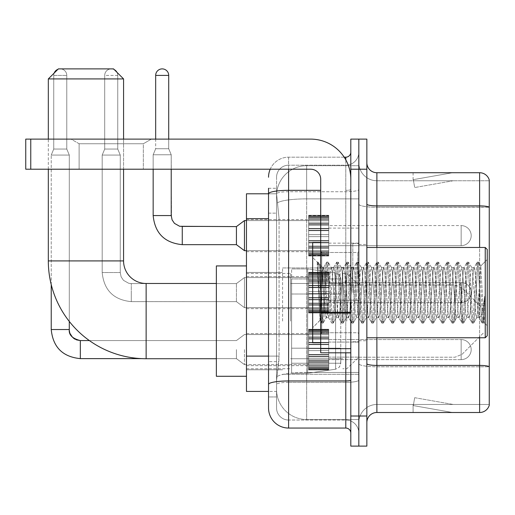 <?xml version="1.0" encoding="UTF-8"?>
<svg xmlns="http://www.w3.org/2000/svg" width="515" height="515" viewBox="0 0 515 515"><rect width="100%" height="100%" fill="white"/><g stroke="black" fill="none" stroke-linecap="round" stroke-linejoin="round"><path stroke-width="0.39" stroke-dasharray="2.58 1.93" d="M358.826 321.109L358.826 267.935L358.826 321.109M282.581 321.109L282.581 267.935L282.581 321.109M308.665 235.632L308.665 215.566L308.665 235.632M246.466 235.632L246.466 219.577L246.466 235.632M308.665 292.617L308.665 272.551L308.665 292.617M246.466 292.617L246.466 276.561L246.466 292.617M308.665 349.595L308.665 369.661L308.665 349.595M246.466 349.595L246.466 365.65L246.466 349.595M328.731 235.632L328.731 215.566L328.731 235.632M328.731 292.617L328.731 272.551L328.731 292.617M328.731 349.595L328.731 369.661L328.731 349.595M358.826 235.632L358.826 228.106L358.826 235.632M358.826 292.617L358.826 243.453L358.826 292.617M358.826 349.595L358.826 357.12L358.826 349.595M268.534 356.11L279.072 356.11L278.879 361.337L276.684 379.394L279.072 356.11L279.072 218.663L279.072 356.11L246.466 356.11L246.466 391.432L276.626 391.432L276.561 389.43A30.095 30.095 0 0 0 306.657 419.525L358.826 419.525L358.826 372.429L358.826 419.525L306.657 419.525L306.657 372.429L306.657 419.525A30.095 30.095 0 0 1 276.561 389.43L276.561 383.302L276.626 391.432L268.534 391.432M276.684 379.394L276.561 383.302L276.684 379.394M246.466 321.109L246.466 265.927L246.466 321.109M306.657 165.701L358.826 165.701L358.826 198.867L358.826 165.701L306.657 165.701A30.095 30.095 0 0 0 276.607 194.207L279.072 218.663L276.607 194.207A30.095 30.095 0 0 1 306.657 165.701L306.657 198.867L358.826 198.867L358.826 372.429L358.826 198.867L306.657 198.867L306.657 165.701A30.095 30.095 0 0 0 276.607 194.207M268.534 188.278L276.561 188.278L268.534 188.278L268.534 213.146L276.561 213.146L276.561 361.627L276.561 188.278L276.561 213.146L268.534 213.146L268.534 361.627L268.534 193.795L276.626 193.795L246.466 193.795L246.466 356.11M276.561 396.949L268.534 396.949L268.534 361.627L268.534 396.949L276.561 396.949L276.561 361.627L276.561 396.949M268.534 407.989A20.066 20.066 0 0 0 288.6 428.055L288.6 420.028A12.038 12.038 0 0 1 276.561 407.989L276.561 193.82L276.561 407.989A12.038 12.038 0 0 0 288.6 420.028L345.784 420.028L345.784 387.924L345.784 428.055A5.015 5.015 0 0 1 350.805 433.07L350.805 152.157L350.805 433.07M358.826 387.924L358.826 189.469L358.826 387.924M350.805 292.617L350.805 252.485L350.805 292.617M350.805 169.216L350.805 139.114L358.826 139.114L358.826 169.216L358.826 139.114L366.854 139.114L366.854 169.216L358.826 169.216L358.826 416.011L358.826 169.216L350.805 169.216L350.805 416.011L358.826 416.011L358.826 446.112L358.826 416.011L366.854 416.011L366.854 169.216M366.854 416.011L366.854 446.112L350.805 446.112L350.805 416.011M358.826 152.157L358.826 189.469L358.826 152.157A13.042 13.042 0 0 1 345.784 165.199A13.042 13.042 0 0 0 358.826 152.157A13.042 13.042 0 0 1 345.784 165.199L345.784 420.028L288.6 420.028L288.6 382.349L345.784 382.349A13.042 2.266 0 0 0 358.826 380.083A13.042 2.266 0 0 1 345.784 382.349L345.784 165.199L288.6 165.199L345.784 165.199M270.208 169.216A20.066 20.066 0 0 1 288.6 157.178L345.784 157.178A5.015 5.015 0 0 0 350.805 152.157A5.015 5.015 0 0 1 345.784 157.178L345.784 387.924L345.784 382.349L288.6 382.349L288.6 165.199L288.6 191.728L345.784 191.728A13.042 2.266 0 0 0 358.826 189.469A13.042 2.266 0 0 1 345.784 191.728L288.6 191.728L288.6 387.924L288.6 380.952L345.784 380.952A5.015 0.869 0 0 0 350.805 380.083M288.6 428.055L345.784 428.055M320.703 190.338L288.6 190.338A20.066 3.483 180 0 0 268.534 193.82L268.534 384.435A20.066 3.483 180 0 1 288.6 380.952L288.6 157.178A20.066 20.066 0 0 0 268.534 177.237A20.066 20.066 0 0 1 288.6 157.178L344.187 157.178M268.534 384.435L268.534 387.924M276.561 177.237L276.561 193.82L276.561 177.237A12.038 12.038 0 0 1 288.6 165.199A12.038 12.038 0 0 0 276.561 177.237A12.038 12.038 0 0 1 288.6 165.199M358.826 433.07A13.042 13.042 0 0 0 345.784 420.028A13.042 13.042 0 0 1 358.826 433.07A13.042 13.042 0 0 0 345.784 420.028M366.854 292.617L366.854 244.458L366.854 292.617M352.807 292.617L352.807 243.453L352.807 292.617M358.826 372.371L358.826 204.146L358.826 372.371M489.25 180.752L489.25 207.281L376.883 207.281L376.883 180.752L489.25 180.752L376.883 180.752L376.883 366.796L489.25 366.796L489.25 207.281L489.25 366.796L376.883 366.796L376.883 404.475A18.057 18.057 0 0 0 358.826 422.532A18.057 18.057 0 0 1 376.883 404.475L489.25 404.475L489.25 179.947A10.03 10.03 0 0 0 479.62 172.725L479.62 412.502A10.03 10.03 0 0 0 489.25 405.279L489.25 372.371L489.25 404.475L376.883 404.475L376.883 172.725A10.03 10.03 0 0 1 366.854 162.695L366.854 204.146L366.854 162.695M366.854 422.532L366.854 204.146L366.854 422.532A10.03 10.03 0 0 1 376.883 412.502L376.883 366.796A18.057 3.135 0 0 1 358.826 363.661A18.057 3.135 0 0 0 376.883 366.796L376.883 207.281A18.057 3.135 0 0 1 358.826 204.146L358.826 162.695L358.826 204.146A18.057 3.135 0 0 0 376.883 207.281L489.25 207.139A10.03 1.745 180 0 0 479.62 205.884L376.883 205.884A10.03 1.745 0 0 1 366.854 204.146M451.842 412.38A8.028 8.028 0 0 0 453.232 412.502L413.101 412.502L453.232 412.502A8.028 8.028 0 0 1 451.842 412.38A8.028 8.028 0 0 0 453.232 412.502A8.028 8.028 0 0 1 451.842 412.38A8.028 8.028 0 0 0 453.232 412.502A8.028 8.028 0 0 1 451.842 412.38A8.028 8.028 0 0 0 453.232 412.502A8.028 8.028 0 0 1 451.842 412.38A8.028 8.028 0 0 0 453.232 412.502A8.028 8.028 0 0 1 451.842 412.38A8.028 8.028 0 0 0 453.232 412.502A8.028 8.028 0 0 1 451.842 412.38A8.028 8.028 0 0 0 453.232 412.502A8.028 8.028 0 0 1 451.842 412.38A8.028 8.028 0 0 0 453.232 412.502A8.028 8.028 0 0 1 451.842 412.38A8.028 8.028 0 0 0 453.232 412.502A8.028 8.028 0 0 1 451.842 412.38L413.307 405.588L451.842 412.38M413.101 404.475L413.101 412.502L413.101 404.475L413.5 404.475L413.307 405.588L413.5 404.475L413.101 404.475L413.101 412.502L413.101 404.475L413.5 404.475L413.307 405.588L413.5 404.475L413.101 404.475L413.101 412.502L413.101 404.475L413.5 404.475L413.307 405.588L413.5 404.475L413.101 404.475L413.101 412.502L413.101 404.475L413.5 404.475L413.307 405.588L413.5 404.475L413.101 404.475L413.101 412.502L413.101 404.475L413.5 404.475L413.307 405.588L413.5 404.475L413.101 404.475L413.101 412.502L413.101 404.475L413.5 404.475L413.307 405.588L413.5 404.475L413.101 404.475L413.101 412.502L413.101 404.475L413.5 404.475L413.307 405.588L413.5 404.475L413.101 404.475L413.101 412.502L413.101 404.475L413.5 404.475L413.307 405.588L413.5 404.475L413.101 404.475L413.101 412.502L413.101 404.475L413.5 404.475L413.307 405.588L413.5 404.475L413.101 404.475M479.62 412.502L376.883 412.502M489.25 179.947A10.03 10.03 0 0 0 479.62 172.725L376.883 172.725M453.232 172.725L413.101 172.725L453.232 172.725A8.028 8.028 0 0 0 451.842 172.847A8.028 8.028 0 0 1 453.232 172.725A8.028 8.028 0 0 0 451.842 172.847A8.028 8.028 0 0 1 453.232 172.725A8.028 8.028 0 0 0 451.842 172.847A8.028 8.028 0 0 1 453.232 172.725A8.028 8.028 0 0 0 451.842 172.847A8.028 8.028 0 0 1 453.232 172.725A8.028 8.028 0 0 0 451.842 172.847A8.028 8.028 0 0 1 453.232 172.725A8.028 8.028 0 0 0 451.842 172.847A8.028 8.028 0 0 1 453.232 172.725A8.028 8.028 0 0 0 451.842 172.847A8.028 8.028 0 0 1 453.232 172.725A8.028 8.028 0 0 0 451.842 172.847A8.028 8.028 0 0 1 453.232 172.725A8.028 8.028 0 0 0 451.842 172.847A8.028 8.028 0 0 1 453.232 172.725M453.232 404.475L413.5 404.475L453.232 404.475L413.5 404.475L453.232 404.475L413.5 404.475L453.232 404.475L413.5 404.475L453.232 404.475L413.5 404.475L453.232 404.475L413.5 404.475L453.232 404.475L413.5 404.475L453.232 404.475L413.5 404.475L453.232 404.475L413.5 404.475L453.232 404.475L414.697 397.683L413.5 404.475L414.697 397.683L413.5 404.475L414.697 397.683L413.5 404.475L414.697 397.683L413.5 404.475L414.697 397.683L413.5 404.475L414.697 397.683L413.5 404.475L414.697 397.683L413.5 404.475L414.697 397.683L413.5 404.475L414.697 397.683L413.5 404.475L414.697 397.683L453.232 404.475M413.5 180.752L413.101 180.752L413.5 180.752L413.101 180.752L413.5 180.752L413.101 180.752L413.5 180.752L413.101 180.752L413.5 180.752L413.101 180.752L413.5 180.752L413.101 180.752L413.5 180.752L413.101 180.752L413.5 180.752L413.101 180.752L413.5 180.752L413.101 180.752L413.5 180.752L413.307 179.645L451.842 172.847L413.307 179.645L413.5 180.752L413.307 179.645L451.842 172.847L413.307 179.645L413.5 180.752L413.307 179.645L451.842 172.847L413.307 179.645L413.5 180.752L413.307 179.645L451.842 172.847L413.307 179.645L413.5 180.752L413.307 179.645L451.842 172.847L413.307 179.645L413.5 180.752L413.307 179.645L451.842 172.847L413.307 179.645L413.5 180.752L413.307 179.645L451.842 172.847L413.307 179.645L413.5 180.752L413.307 179.645L451.842 172.847L413.307 179.645L413.5 180.752L413.307 179.645L451.842 172.847L413.307 179.645L413.5 180.752L453.232 180.752L413.5 180.752L453.232 180.752L413.5 180.752L453.232 180.752L413.5 180.752L453.232 180.752L413.5 180.752L453.232 180.752L413.5 180.752L453.232 180.752L413.5 180.752L453.232 180.752L413.5 180.752L453.232 180.752L413.5 180.752L453.232 180.752L413.5 180.752L414.697 187.544L413.5 180.752M376.883 180.752A18.057 18.057 0 0 1 358.826 162.695A18.057 18.057 0 0 0 376.883 180.752A18.057 18.057 0 0 1 358.826 162.695M413.101 172.725L413.101 180.752L413.101 172.725M453.232 180.752L414.697 187.544L453.232 180.752M79.123 143.749L71.096 139.114L151.359 139.114L71.096 139.114L151.359 139.114L71.096 139.114L79.123 143.749L79.123 169.216L143.331 169.216L79.123 169.216L143.331 169.216L79.123 169.216L79.123 143.749L143.331 143.749L151.359 139.114L143.331 143.749L79.123 143.749L143.331 143.749L143.331 169.216L143.331 143.749L79.123 143.749M320.703 292.617L320.703 242.449L320.703 292.617M320.703 352.807L350.805 352.807L320.703 352.807L320.703 348.661L320.703 352.807L350.805 352.807L350.805 179.246A40.131 40.131 0 0 0 310.674 139.114L25.75 139.114L30.765 139.114L25.75 139.114L25.75 169.216L25.75 139.114L25.75 169.216L310.674 169.216A10.03 10.03 0 0 1 320.703 179.246L320.703 352.807M320.703 313.114L350.805 313.114L320.703 313.114L350.805 313.114L350.805 179.246A40.131 40.131 0 0 0 310.674 139.114L30.765 139.114L30.765 169.216L310.674 169.216A10.03 10.03 0 0 1 320.703 179.246L320.703 312.238L350.805 312.238L350.805 352.807L350.805 179.246A40.131 40.131 0 0 0 310.674 139.114L30.765 139.114L30.765 169.216L25.75 169.216L310.674 169.216A10.03 10.03 0 0 1 320.703 179.246L320.703 312.238L350.805 312.238L350.805 179.246M487.242 292.617L487.242 249.472L487.242 325.718L487.242 249.472L485.239 247.47L485.239 337.763L485.239 247.47L485.239 337.763L487.242 335.754L487.242 292.617M320.703 342.778L312.676 342.778L312.676 242.449L312.676 327.727L312.676 242.449L320.703 242.449M317.279 263.577L317.279 262.103L312.676 257.5L317.279 262.103L318.019 262.103L317.279 265.257L319.03 263.854L319.435 264.395L322.712 278.583L322.712 267.53L322.712 278.583L323.665 292.617L322.712 278.583L319.435 264.395L319.03 263.854L317.279 265.257L317.279 262.103L318.019 262.103L317.279 265.257L318.547 292.617L317.601 266.191L320.948 319.036L321.624 322.989L320.948 319.036L317.279 263.577M322.712 271.952L322.712 267.53L319.03 263.854L322.712 267.53L323.665 267.53L322.712 271.952L320.137 320.272L318.547 292.617L320.027 320.233L321.785 323.124L320.027 320.233L312.676 327.727L320.137 320.272L321.727 292.617L321.708 332.742L321.708 252.485L321.708 332.742L321.708 252.485L321.708 292.617L322.712 267.53L323.665 267.53L322.712 271.952M336.205 292.617L334.531 270.89L333.508 267.697L332.864 270.89L329.516 314.337L328.493 317.53L327.843 314.337L324.502 270.89L323.665 267.53L324.502 270.89L327.843 314.337L328.493 317.53L331.66 322.989L330.978 319.036L327.637 266.191L326.8 262.103L325.963 266.191L322.622 319.036L321.785 323.124L323.04 323.124L322.203 319.036L318.856 266.191L318.019 262.103L319.429 264.401L318.18 262.238L318.856 266.191L322.203 319.036L323.195 322.989L321.785 323.124L322.622 319.036L325.963 266.191L326.645 262.238L328.055 262.103L327.218 266.191L323.871 319.036L323.195 322.989L326.362 317.53L325.338 314.337L323.665 292.617L325.338 314.337L326.175 317.697L328.679 317.697L331.66 322.989L330.978 319.036L327.637 266.191L326.8 262.103L328.055 262.103L327.218 266.191L323.871 319.036L323.195 322.989L326.175 317.697L328.679 317.697L329.516 314.337L332.864 270.89L333.508 267.697L336.675 262.238L335.999 266.191L332.651 319.036L331.66 322.989L333.07 323.124L332.233 319.036L328.892 266.191L328.055 262.103L331.377 267.697L330.353 270.89L327.006 314.337L326.362 317.53L327.006 314.337L330.353 270.89L331.19 267.53L333.694 267.53L336.675 262.238L335.999 266.191L332.651 319.036L331.815 323.124L333.07 323.124L332.233 319.036L328.892 266.191L328.209 262.238L331.19 267.53L333.694 267.53L334.531 270.89L337.879 314.337L338.522 317.53L337.879 314.337L336.205 292.617M333.694 292.617L332.027 270.89L331.377 267.697L332.027 270.89L335.368 314.337L336.205 317.697L335.368 314.337L333.694 292.617M346.235 292.617L344.567 270.89L343.537 267.697L342.893 270.89L339.546 314.337L338.522 317.53L341.69 322.989L341.014 319.036L337.666 266.191L336.675 262.238L338.085 262.103L337.248 266.191L333.907 319.036L333.07 323.124L336.398 317.53L338.716 317.697L341.69 322.989L341.014 319.036L337.666 266.191L336.829 262.103L338.085 262.103L337.248 266.191L333.907 319.036L333.224 322.989L336.205 317.697L338.716 317.697L339.546 314.337L342.893 270.89L343.537 267.697L346.704 262.238L346.029 266.191L342.687 319.036L341.69 322.989L343.099 323.124L342.269 319.036L338.922 266.191L338.085 262.103L341.413 267.697L340.383 270.89L337.042 314.337L336.398 317.53L337.042 314.337L340.383 270.89L341.22 267.53L343.73 267.53L346.704 262.238L346.029 266.191L342.687 319.036L341.851 323.124L343.099 323.124L342.269 319.036L338.922 266.191L338.246 262.238L341.22 267.53L343.73 267.53L344.567 270.89L347.908 314.337L348.552 317.53L347.908 314.337L346.235 292.617M343.73 292.617L342.057 270.89L341.413 267.697L342.057 270.89L345.404 314.337L346.235 317.697L345.404 314.337L343.73 292.617M356.271 292.617L354.597 270.89L353.573 267.697L352.923 270.89L349.582 314.337L348.552 317.53L351.726 322.989L351.043 319.036L347.702 266.191L346.704 262.238L348.121 262.103L347.284 266.191L343.936 319.036L343.099 323.124L346.428 317.53L348.745 317.697L351.726 322.989L351.043 319.036L347.702 266.191L346.865 262.103L348.121 262.103L347.284 266.191L343.936 319.036L343.26 322.989L346.235 317.697L348.745 317.697L349.582 314.337L352.923 270.89L353.573 267.697L356.74 262.238L356.058 266.191L352.717 319.036L351.726 322.989L353.135 323.124L352.299 319.036L348.958 266.191L348.121 262.103L351.442 267.697L350.419 270.89L347.071 314.337L346.428 317.53L347.071 314.337L350.419 270.89L351.256 267.53L353.76 267.53L356.74 262.238L356.058 266.191L352.717 319.036L351.88 323.124L353.135 323.124L352.299 319.036L348.958 266.191L348.275 262.238L351.256 267.53L353.76 267.53L354.597 270.89L357.944 314.337L358.588 317.53L357.944 314.337L356.271 292.617M353.76 292.617L352.093 270.89L351.442 267.697L352.093 270.89L355.434 314.337L356.271 317.697L355.434 314.337L353.76 292.617M366.3 292.617L364.633 270.89L363.603 267.697L362.959 270.89L359.612 314.337L358.588 317.53L361.755 322.989L361.079 319.036L357.732 266.191L356.74 262.238L358.15 262.103L357.313 266.191L353.972 319.036L353.135 323.124L356.464 317.53L358.781 317.697L361.755 322.989L361.079 319.036L357.732 266.191L356.895 262.103L358.15 262.103L357.313 266.191L353.972 319.036L353.29 322.989L356.271 317.697L358.781 317.697L359.612 314.337L362.959 270.89L363.603 267.697L366.77 262.238L366.094 266.191L362.747 319.036L361.755 322.989L363.165 323.124L362.328 319.036L358.987 266.191L358.15 262.103L361.478 267.697L360.449 270.89L357.107 314.337L356.464 317.53L357.107 314.337L360.449 270.89L361.285 267.53L363.796 267.53L366.77 262.238L366.094 266.191L362.747 319.036L361.916 323.124L363.165 323.124L362.328 319.036L358.987 266.191L358.311 262.238L361.285 267.53L363.796 267.53L364.633 270.89L367.974 314.337L368.618 317.53L367.974 314.337L366.3 292.617M363.796 292.617L362.122 270.89L361.478 267.697L362.122 270.89L365.463 314.337L366.3 317.697L365.463 314.337L363.796 292.617M376.336 292.617L374.663 270.89L373.639 267.697L372.989 270.89L369.648 314.337L368.618 317.53L371.791 322.989L371.109 319.036L367.768 266.191L366.77 262.238L368.186 262.103L367.35 266.191L364.002 319.036L363.165 323.124L366.493 317.53L368.811 317.697L371.791 322.989L371.109 319.036L367.768 266.191L366.931 262.103L368.186 262.103L367.35 266.191L364.002 319.036L363.326 322.989L366.3 317.697L368.811 317.697L369.648 314.337L372.989 270.89L373.639 267.697L376.806 262.238L376.124 266.191L372.783 319.036L371.791 322.989L373.201 323.124L372.364 319.036L369.017 266.191L368.186 262.103L371.508 267.697L370.485 270.89L367.137 314.337L366.493 317.53L367.137 314.337L370.485 270.89L371.321 267.53L373.826 267.53L376.806 262.238L376.124 266.191L372.783 319.036L371.946 323.124L373.201 323.124L372.364 319.036L369.017 266.191L368.341 262.238L371.321 267.53L373.826 267.53L374.663 270.89L378.01 314.337L378.654 317.53L378.01 314.337L376.336 292.617M373.826 292.617L372.152 270.89L371.508 267.697L372.152 270.89L375.499 314.337L376.336 317.697L375.499 314.337L373.826 292.617M386.366 292.617L384.692 270.89L383.669 267.697L383.025 270.89L379.677 314.337L378.654 317.53L381.821 322.989L381.145 319.036L377.798 266.191L376.806 262.238L378.216 262.103L377.379 266.191L374.038 319.036L373.201 323.124L376.523 317.53L378.84 317.697L381.821 322.989L381.145 319.036L377.798 266.191L376.961 262.103L378.216 262.103L377.379 266.191L374.038 319.036L373.356 322.989L376.336 317.697L378.84 317.697L379.677 314.337L383.025 270.89L383.669 267.697L386.836 262.238L386.16 266.191L382.812 319.036L381.821 322.989L383.231 323.124L382.394 319.036L379.053 266.191L378.216 262.103L381.544 267.697L380.514 270.89L377.173 314.337L376.523 317.53L377.173 314.337L380.514 270.89L381.351 267.53L383.862 267.53L386.836 262.238L386.16 266.191L382.812 319.036L381.976 323.124L383.231 323.124L382.394 319.036L379.053 266.191L378.37 262.238L381.351 267.53L383.862 267.53L384.692 270.89L388.04 314.337L388.683 317.53L388.04 314.337L386.366 292.617M383.862 292.617L382.188 270.89L381.544 267.697L382.188 270.89L385.529 314.337L386.366 317.697L385.529 314.337L383.862 292.617M396.402 292.617L394.728 270.89L393.698 267.697L393.054 270.89L389.713 314.337L388.683 317.53L391.851 322.989L391.175 319.036L387.827 266.191L386.836 262.238L388.246 262.103L387.415 266.191L384.068 319.036L383.231 323.124L386.559 317.53L388.877 317.697L391.851 322.989L391.175 319.036L387.827 266.191L386.997 262.103L388.246 262.103L387.415 266.191L384.068 319.036L383.392 322.989L386.366 317.697L388.877 317.697L389.713 314.337L393.054 270.89L393.698 267.697L396.872 262.238L396.19 266.191L392.848 319.036L391.851 322.989L393.267 323.124L392.43 319.036L389.083 266.191L388.246 262.103L391.574 267.697L390.55 270.89L387.203 314.337L386.559 317.53L387.203 314.337L390.55 270.89L391.381 267.53L393.891 267.53L396.872 262.238L396.19 266.191L392.848 319.036L392.012 323.124L393.267 323.124L392.43 319.036L389.083 266.191L388.407 262.238L391.381 267.53L393.891 267.53L394.728 270.89L398.069 314.337L398.719 317.53L398.069 314.337L396.402 292.617M393.891 292.617L392.218 270.89L391.574 267.697L392.218 270.89L395.565 314.337L396.402 317.697L395.565 314.337L393.891 292.617M406.432 292.617L404.758 270.89L403.734 267.697L403.091 270.89L399.743 314.337L398.719 317.53L401.887 322.989L401.204 319.036L397.863 266.191L396.872 262.238L398.282 262.103L397.445 266.191L394.104 319.036L393.267 323.124L396.589 317.53L398.906 317.697L401.887 322.989L401.204 319.036L397.863 266.191L397.026 262.103L398.282 262.103L397.445 266.191L394.104 319.036L393.421 322.989L396.402 317.697L398.906 317.697L399.743 314.337L403.091 270.89L403.734 267.697L406.902 262.238L406.226 266.191L402.878 319.036L401.887 322.989L403.297 323.124L402.46 319.036L399.119 266.191L398.282 262.103L401.603 267.697L400.58 270.89L397.239 314.337L396.589 317.53L397.239 314.337L400.58 270.89L401.417 267.53L403.921 267.53L406.902 262.238L406.226 266.191L402.878 319.036L402.041 323.124L403.297 323.124L402.46 319.036L399.119 266.191L398.436 262.238L401.417 267.53L403.921 267.53L404.758 270.89L408.105 314.337L408.749 317.53L408.105 314.337L406.432 292.617M403.921 292.617L402.254 270.89L401.603 267.697L402.254 270.89L405.595 314.337L406.432 317.697L405.595 314.337L403.921 292.617M416.468 292.617L414.794 270.89L413.764 267.697L413.12 270.89L409.779 314.337L408.749 317.53L411.916 322.989L411.24 319.036L407.893 266.191L406.902 262.238L408.311 262.103L407.474 266.191L404.133 319.036L403.297 323.124L406.625 317.53L408.942 317.697L411.916 322.989L411.24 319.036L407.893 266.191L407.062 262.103L408.311 262.103L407.474 266.191L404.133 319.036L403.457 322.989L406.432 317.697L408.942 317.697L409.779 314.337L413.12 270.89L413.764 267.697L416.938 262.238L416.255 266.191L412.914 319.036L411.916 322.989L413.333 323.124L412.496 319.036L409.148 266.191L408.311 262.103L411.64 267.697L410.61 270.89L407.268 314.337L406.625 317.53L407.268 314.337L410.61 270.89L411.446 267.53L413.957 267.53L416.938 262.238L416.255 266.191L412.914 319.036L412.077 323.124L413.333 323.124L412.496 319.036L409.148 266.191L408.472 262.238L411.446 267.53L413.957 267.53L414.794 270.89L418.135 314.337L418.785 317.53L418.135 314.337L416.468 292.617M413.957 292.617L412.283 270.89L411.64 267.697L412.283 270.89L415.631 314.337L416.468 317.697L415.631 314.337L413.957 292.617M426.497 292.617L424.824 270.89L423.8 267.697L423.156 270.89L419.809 314.337L418.785 317.53L421.952 322.989L421.27 319.036L417.929 266.191L416.938 262.238L418.347 262.103L417.51 266.191L414.163 319.036L413.333 323.124L416.654 317.53L418.972 317.697L421.952 322.989L421.27 319.036L417.929 266.191L417.092 262.103L418.347 262.103L417.51 266.191L414.163 319.036L413.487 322.989L416.468 317.697L418.972 317.697L419.809 314.337L423.156 270.89L423.8 267.697L426.967 262.238L426.291 266.191L422.944 319.036L421.952 322.989L423.362 323.124L422.525 319.036L419.184 266.191L418.347 262.103L421.669 267.697L420.646 270.89L417.298 314.337L416.654 317.53L417.298 314.337L420.646 270.89L421.482 267.53L423.987 267.53L426.967 262.238L426.291 266.191L422.944 319.036L422.107 323.124L423.362 323.124L422.525 319.036L419.184 266.191L418.502 262.238L421.482 267.53L423.987 267.53L424.824 270.89L428.171 314.337L428.815 317.53L428.171 314.337L426.497 292.617M423.987 292.617L422.319 270.89L421.669 267.697L422.319 270.89L425.66 314.337L426.497 317.697L425.66 314.337L423.987 292.617M436.527 292.617L434.86 270.89L433.83 267.697L433.186 270.89L429.838 314.337L428.815 317.53L431.982 322.989L431.306 319.036L427.959 266.191L426.967 262.238L428.377 262.103L427.54 266.191L424.199 319.036L423.362 323.124L426.69 317.53L429.008 317.697L431.982 322.989L431.306 319.036L427.959 266.191L427.122 262.103L428.377 262.103L427.54 266.191L424.199 319.036L423.517 322.989L426.497 317.697L429.008 317.697L429.838 314.337L433.186 270.89L433.83 267.697L436.997 262.238L436.321 266.191L432.973 319.036L431.982 322.989L433.392 323.124L432.561 319.036L429.214 266.191L428.377 262.103L431.705 267.697L430.675 270.89L427.334 314.337L426.69 317.53L427.334 314.337L430.675 270.89L431.512 267.53L434.023 267.53L436.997 262.238L436.321 266.191L432.973 319.036L432.143 323.124L433.392 323.124L432.561 319.036L429.214 266.191L428.538 262.238L431.512 267.53L434.023 267.53L434.86 270.89L438.201 314.337L438.844 317.53L438.201 314.337L436.527 292.617M434.023 292.617L432.349 270.89L431.705 267.697L432.349 270.89L435.696 314.337L436.527 317.697L435.696 314.337L434.023 292.617M446.563 292.617L444.889 270.89L443.866 267.697L443.215 270.89L439.874 314.337L438.844 317.53L442.018 322.989L441.336 319.036L437.995 266.191L436.997 262.238L438.413 262.103L437.576 266.191L434.229 319.036L433.392 323.124L436.72 317.53L439.038 317.697L442.018 322.989L441.336 319.036L437.995 266.191L437.158 262.103L438.413 262.103L437.576 266.191L434.229 319.036L433.553 322.989L436.527 317.697L439.038 317.697L439.874 314.337L443.215 270.89L443.866 267.697L447.033 262.238L446.351 266.191L443.009 319.036L442.018 322.989L443.428 323.124L442.591 319.036L439.25 266.191L438.413 262.103L441.735 267.697L440.711 270.89L437.364 314.337L436.72 317.53L437.364 314.337L440.711 270.89L441.548 267.53L444.052 267.53L447.033 262.238L446.351 266.191L443.009 319.036L442.173 323.124L443.428 323.124L442.591 319.036L439.25 266.191L438.568 262.238L441.548 267.53L444.052 267.53L444.889 270.89L448.237 314.337L448.88 317.53L448.237 314.337L446.563 292.617M444.052 292.617L442.385 270.89L441.735 267.697L442.385 270.89L445.726 314.337L446.563 317.697L445.726 314.337L444.052 292.617M456.593 292.617L454.925 270.89L453.895 267.697L453.252 270.89L449.904 314.337L448.88 317.53L452.048 322.989L451.372 319.036L448.024 266.191L447.033 262.238L448.443 262.103L447.606 266.191L444.265 319.036L443.428 323.124L446.75 317.53L449.067 317.697L452.048 322.989L451.372 319.036L448.024 266.191L447.187 262.103L448.443 262.103L447.606 266.191L444.265 319.036L443.582 322.989L446.563 317.697L449.067 317.697L449.904 314.337L453.252 270.89L453.895 267.697L457.063 262.238L456.387 266.191L453.039 319.036L452.048 322.989L453.458 323.124L452.621 319.036L449.28 266.191L448.443 262.103L451.771 267.697L450.741 270.89L447.4 314.337L446.75 317.53L447.4 314.337L450.741 270.89L451.578 267.53L454.088 267.53L457.063 262.238L456.387 266.191L453.039 319.036L452.202 323.124L453.458 323.124L452.621 319.036L449.28 266.191L448.604 262.238L451.578 267.53L454.088 267.53L454.925 270.89L458.266 314.337L458.91 317.53L458.266 314.337L456.593 292.617M454.088 292.617L452.415 270.89L451.771 267.697L452.415 270.89L455.756 314.337L456.593 317.697L455.756 314.337L454.088 292.617M466.629 292.617L464.955 270.89L463.931 267.697L463.281 270.89L459.94 314.337L458.91 317.53L462.084 322.989L461.401 319.036L458.06 266.191L457.063 262.238L458.479 262.103L457.642 266.191L454.294 319.036L453.458 323.124L456.786 317.53L459.103 317.697L462.084 322.989L461.401 319.036L458.06 266.191L457.223 262.103L458.479 262.103L457.642 266.191L454.294 319.036L453.618 322.989L456.593 317.697L459.103 317.697L459.94 314.337L463.281 270.89L463.931 267.697L467.099 262.238L466.416 266.191L463.075 319.036L462.084 322.989L463.494 323.124L462.657 319.036L459.309 266.191L458.479 262.103L461.801 267.697L460.777 270.89L457.429 314.337L456.786 317.53L457.429 314.337L460.777 270.89L461.614 267.53L464.118 267.53L467.099 262.238L466.416 266.191L463.075 319.036L462.238 323.124L463.494 323.124L462.657 319.036L459.309 266.191L458.633 262.238L461.614 267.53L464.118 267.53L464.955 270.89L468.296 314.337L468.946 317.53L468.296 314.337L466.629 292.617M464.118 292.617L462.444 270.89L461.801 267.697L462.444 270.89L465.792 314.337L466.629 317.697L465.792 314.337L464.118 292.617M476.658 292.617L474.985 270.89L473.961 267.697L473.317 270.89L469.97 314.337L468.946 317.53L472.113 322.989L471.437 319.036L468.09 266.191L467.099 262.238L468.508 262.103L467.672 266.191L464.33 319.036L463.494 323.124L466.815 317.53L469.133 317.697L472.113 322.989L471.437 319.036L468.09 266.191L467.253 262.103L468.508 262.103L467.672 266.191L464.33 319.036L463.648 322.989L466.629 317.697L469.133 317.697L469.97 314.337L473.317 270.89L473.961 267.697L477.128 262.238L476.452 266.191L473.105 319.036L472.113 322.989L473.523 323.124L472.686 319.036L469.345 266.191L468.508 262.103L471.837 267.697L470.807 270.89L467.466 314.337L466.815 317.53L467.466 314.337L470.807 270.89L471.643 267.53L474.154 267.53L477.128 262.238L476.452 266.191L473.105 319.036L472.268 323.124L473.523 323.124L472.686 319.036L469.345 266.191L468.663 262.238L471.643 267.53L474.154 267.53L474.985 270.89L476.658 292.617C477.495 307.848 478.332 316.21 479.169 317.697L479.169 292.617L477.495 314.337L476.658 317.697L475.821 314.337L472.48 270.89L471.837 267.697L472.48 270.89L475.821 314.337L476.658 317.697L479.169 317.697L482.143 322.989L481.467 319.036L478.12 266.191L477.289 262.103L478.538 262.103L477.708 266.191L474.36 319.036L473.523 323.124L476.658 317.697L479.169 317.697L479.169 292.617L480.759 265.946L483.946 322.448L484.634 316.3L484.634 296.267C482.954 311.202 481.132 318.347 479.169 317.697L482.143 322.989L481.467 319.036L478.12 266.191L477.289 262.103L478.538 262.103L477.708 266.191L474.36 319.036L473.684 322.989L476.851 317.53L477.495 314.337L480.759 265.946L483.946 322.448L484.634 316.3L483.714 322.989L482.722 319.036L479.375 266.191L478.538 262.103L479.375 266.191L482.722 319.036L483.714 322.989L484.634 316.3L484.634 296.267L483.141 319.036L482.143 322.989L483.559 323.124L482.304 323.124L483.141 319.036L484.634 296.267C482.954 311.202 481.132 318.347 479.169 317.697C478.332 316.21 477.495 307.848 476.658 292.617M246.466 376.285L216.364 376.285L216.364 265.927L216.364 376.285L216.364 283.482L146.138 283.482L146.138 358.73A97.818 97.818 0 0 1 48.32 260.912L48.32 78.924L123.568 78.924L48.32 78.924L123.568 78.924L113.532 68.888L58.356 68.888L113.532 68.888L58.356 68.888L48.32 78.924M146.138 283.482A22.57 22.57 0 0 1 123.568 260.912L123.568 78.924M483.231 321.109L483.231 309.064L483.231 321.109M346.788 321.109L346.788 273.452L346.788 321.109M342.778 321.109L342.778 273.452L342.778 321.109M290.608 321.109L290.608 273.452L290.608 321.109M291.612 294.02L291.612 373.272L291.612 348.192L340.769 348.192L340.769 363.242L340.769 278.969L340.769 294.02L291.612 294.02L291.612 278.969L291.612 363.242L291.612 348.192L340.769 348.192L340.769 278.969L340.769 294.02L291.612 294.02L291.612 268.939L291.612 373.272L291.612 348.192L340.769 348.192L340.769 363.249L291.612 363.242L291.612 348.192L307.661 348.192L307.661 373.272L307.661 268.939L307.661 294.02L291.612 294.02L291.612 278.969L291.612 363.242L340.769 363.242L339.308 367.189L335.619 369.21L335.619 348.192L340.769 348.192L340.679 364.292L339.308 367.189L335.619 369.21L335.619 348.192L307.661 348.192L307.661 373.272L307.661 268.939L307.661 294.02L335.619 294.02L335.619 273.002L335.619 369.21L307.661 373.272L291.612 373.272L307.661 373.272L335.619 369.21L335.619 273.002L339.308 275.023L340.769 278.963L291.612 278.969L340.769 278.963L340.769 294.02L291.612 294.02M123.568 169.216L123.568 139.114M48.32 169.216L48.32 139.114M216.364 283.482L216.364 321.109L216.364 265.927L246.466 265.927M340.769 294.02L335.619 294.02L335.619 273.002L307.661 268.939L291.612 268.939L307.661 268.939L335.619 273.002L339.308 275.023L340.679 277.92L340.769 294.02M461.157 359.631A10.03 10.03 0 0 0 471.193 349.595A10.03 10.03 0 0 0 461.157 339.565A10.03 10.03 0 0 1 471.193 349.595A10.03 10.03 0 0 1 461.157 359.631A10.03 10.03 0 0 0 471.193 349.595A10.03 10.03 0 0 0 461.157 339.565A10.03 10.03 0 0 1 471.193 349.595A10.03 10.03 0 0 1 461.157 359.631A10.03 10.03 0 0 0 471.193 349.595A10.03 10.03 0 0 0 461.157 339.565A10.03 10.03 0 0 1 471.193 349.595A10.03 10.03 0 0 1 461.157 359.631A10.03 10.03 0 0 0 471.193 349.595A10.03 10.03 0 0 0 461.157 339.565A10.03 10.03 0 0 1 471.193 349.595A10.03 10.03 0 0 1 461.157 359.631A10.03 10.03 0 0 0 471.193 349.595A10.03 10.03 0 0 0 461.157 339.565A10.03 10.03 0 0 1 471.193 349.595A10.03 10.03 0 0 1 461.157 359.631A10.03 10.03 0 0 0 471.193 349.595A10.03 10.03 0 0 0 461.157 339.565A10.03 10.03 0 0 1 471.193 349.595A10.03 10.03 0 0 1 461.157 359.631L461.157 339.565L461.157 359.631L461.157 339.565L461.157 359.631L461.157 339.565L461.157 359.631L461.157 339.565L461.157 359.631L461.157 339.565L461.157 359.631L461.157 339.565L461.157 359.631L461.157 339.565L461.157 359.631L461.157 339.565L461.157 359.631L461.157 339.565L461.157 359.631L461.157 339.565L461.157 359.631L461.157 339.565L461.157 359.631L461.157 339.565L461.157 359.631L328.731 359.631L461.157 359.631M54.178 73.072A6.521 6.521 0 0 0 53.74 75.409A6.521 6.521 0 0 1 60.261 68.888A6.521 6.521 0 0 1 66.783 75.409A6.521 6.521 0 0 0 60.261 68.888A6.521 6.521 0 0 0 53.74 75.409A6.521 6.521 0 0 1 60.261 68.888A6.521 6.521 0 0 1 66.783 75.409A6.521 6.521 0 0 0 60.261 68.888A6.521 6.521 0 0 0 53.74 75.409A6.521 6.521 0 0 1 60.261 68.888A6.521 6.521 0 0 1 66.783 75.409A6.521 6.521 0 0 0 60.261 68.888A6.521 6.521 0 0 0 53.74 75.409A6.521 6.521 0 0 1 60.261 68.888A6.521 6.521 0 0 1 66.783 75.409A6.521 6.521 0 0 0 60.261 68.888A6.521 6.521 0 0 0 53.74 75.409A6.521 6.521 0 0 1 60.261 68.888A6.521 6.521 0 0 1 66.783 75.409A6.521 6.521 0 0 0 60.261 68.888A6.521 6.521 0 0 0 53.74 75.409A6.521 6.521 0 0 1 60.261 68.888A6.521 6.521 0 0 1 66.783 75.409L66.783 149.047L53.74 149.047L66.783 149.047L53.74 149.047L66.783 149.047L53.74 149.047L66.783 149.047L53.74 149.047L66.783 149.047L53.74 149.047L66.783 149.047L53.74 149.047L66.783 149.047L53.74 149.047L66.783 149.047L53.74 149.047L66.783 149.047L53.74 149.047L66.783 149.047L53.74 149.047L66.783 149.047L53.74 149.047L66.783 149.047L69.293 155.067L51.23 155.067L69.293 155.067L51.23 155.067L69.293 155.067L51.23 155.067L69.293 155.067L51.23 155.067L69.293 155.067L51.23 155.067L69.293 155.067L51.23 155.067L69.293 155.067L51.23 155.067L69.293 155.067L51.23 155.067L69.293 155.067L51.23 155.067L69.293 155.067L51.23 155.067L69.293 155.067L51.23 155.067L69.293 155.067L69.293 329.536L69.293 155.067L69.293 329.536L69.293 155.067L69.293 329.536L69.293 155.067L69.293 329.536L69.293 155.067L69.293 329.536L69.293 155.067L69.293 329.536L51.23 329.536L51.23 155.067L60.261 155.067L51.23 155.067L51.23 284.589M236.43 349.595L236.43 358.627L236.43 349.595M244.458 349.595L244.458 364.646L244.458 349.595M57.918 69.325A6.521 6.521 0 0 1 66.783 75.409L53.74 75.409L53.74 149.047L60.261 149.047L53.74 149.047L51.23 155.067L53.74 149.047L51.23 155.067L53.74 149.047L51.23 155.067L53.74 149.047L51.23 155.067L53.74 149.047L51.23 155.067L53.74 149.047L51.23 155.067L53.74 149.047L53.74 75.409L53.74 149.047L53.74 75.409L53.74 149.047L53.74 75.409L53.74 149.047L53.74 75.409L53.74 149.047L53.74 75.409L53.74 149.047L53.74 75.409L66.783 75.409L66.783 149.047L69.293 155.067L69.293 321.431M308.665 369.255L308.665 368.038L308.665 369.937L308.665 369.255L328.731 369.255L328.731 367.414L308.665 367.414L308.665 368.631L308.665 367.414L328.731 367.414L328.731 369.937L328.731 367.414L328.731 368.631L328.731 367.414L308.665 367.414L308.665 368.038L328.731 368.038L328.731 369.937L328.731 366.641L328.731 368.631L328.731 367.414L308.665 367.414L308.665 368.631L308.665 366.641L308.665 368.631L328.731 368.631L328.731 365.611L328.731 369.937L328.731 364.427L328.731 368.631L328.731 367.414L308.665 367.414L328.731 367.414L328.731 369.937L328.731 364.427L328.731 368.631L328.731 367.414L308.665 367.414L308.665 368.038L328.731 368.038L328.731 369.937L328.731 362.367L328.731 368.631L328.731 367.414L308.665 367.414L308.665 368.631L328.731 368.631L328.731 361.614L328.731 369.937L328.731 359.991L328.731 368.631L328.731 367.414L308.665 367.414L328.731 367.414L328.731 369.937L328.731 359.991L328.731 368.631L328.731 367.414L308.665 367.414L308.665 369.255L328.731 369.255L328.731 369.937L328.731 367.414L328.731 369.937L328.731 368.663L328.731 369.937L328.731 369.255L308.665 369.255L308.665 367.414L308.665 368.631L308.665 367.414L328.731 367.414L328.731 368.631L328.731 356.837L328.731 368.631L328.731 367.414L308.665 367.414L308.665 368.038L328.731 368.038L328.731 367.414L328.731 369.255L308.665 369.255L308.665 369.937L308.665 368.663L308.665 369.937L328.731 369.937L328.731 368.663L328.731 369.937L308.665 369.937L308.665 368.038L328.731 368.038L308.665 368.038L308.665 369.937L308.665 368.663L328.731 368.663L308.665 368.663L308.665 369.937L328.731 369.937L308.665 369.937L308.665 369.255L328.731 369.255L308.665 369.255L308.665 365.611L308.665 366.641L328.731 366.641L328.731 356.444L328.731 368.631L328.731 354.532L328.731 368.631L328.731 354.532L328.731 368.631L328.731 367.414L308.665 367.414L328.731 367.414L328.731 368.038L308.665 368.038L308.665 369.937L308.665 368.663L328.731 368.663L308.665 368.663L308.665 369.937L328.731 369.937L308.665 369.937L308.665 369.255L328.731 369.255L308.665 369.255L308.665 367.414L308.665 368.038L328.731 368.038L308.665 368.038L308.665 369.937L308.665 368.663L328.731 368.663L308.665 368.663L308.665 369.937L328.731 369.937L308.665 369.937L308.665 369.255L328.731 369.255L308.665 369.255L308.665 367.414L308.665 368.631L328.731 368.631L328.731 350.599L328.731 366.641L308.665 366.641L308.665 368.631L328.731 368.631L308.665 368.631L308.665 367.414L328.731 367.414L328.731 368.631L308.665 368.631L308.665 364.427L308.665 365.611L328.731 365.611L328.731 348.597L328.731 365.611L308.665 365.611L308.665 366.641L328.731 366.641L308.665 366.641L308.665 368.631L308.665 367.414L308.665 368.038L328.731 368.038L308.665 368.038L308.665 369.937L308.665 368.663L328.731 368.663L308.665 368.663L308.665 369.937L328.731 369.937L308.665 369.937L308.665 369.255L328.731 369.255L308.665 369.255L308.665 364.427L308.665 365.463L308.665 364.427L328.731 364.427L328.731 365.463L328.731 344.265L328.731 365.463L328.731 364.427L308.665 364.427L308.665 365.611L328.731 365.611L308.665 365.611L308.665 366.641L328.731 366.641L308.665 366.641L308.665 368.631L328.731 368.631L308.665 368.631L308.665 367.414L328.731 367.414L308.665 367.414L308.665 368.038L328.731 368.038L308.665 368.038L308.665 369.937L308.665 368.663L328.731 368.663L308.665 368.663L308.665 369.937L328.731 369.937L308.665 369.937L308.665 369.255L328.731 369.255L308.665 369.255L308.665 362.367L308.665 365.463L328.731 365.463L328.731 344.265L328.731 365.463L308.665 365.463L308.665 364.427L328.731 364.427L308.665 364.427L308.665 365.611L328.731 365.611L308.665 365.611L308.665 366.641L328.731 366.641L308.665 366.641L308.665 368.631L328.731 368.631L308.665 368.631L308.665 367.414L328.731 367.414L328.731 368.038L308.665 368.038L328.731 368.038L308.665 368.038L308.665 369.937L308.665 368.663L328.731 368.663L308.665 368.663L308.665 369.937L328.731 369.937L308.665 369.937L308.665 369.255L328.731 369.255L308.665 369.255L308.665 367.414L308.665 368.038L328.731 368.038L308.665 368.038L308.665 369.937L308.665 368.663L328.731 368.663L308.665 368.663L308.665 369.937L328.731 369.937L308.665 369.937L308.665 369.255L328.731 369.255L308.665 369.255L308.665 361.614L308.665 362.367L328.731 362.367L328.731 342.752L328.731 362.367L308.665 362.367L308.665 365.463L328.731 365.463L308.665 365.463L308.665 364.427L328.731 364.427L308.665 364.427L308.665 365.611L328.731 365.611L308.665 365.611L308.665 366.641L328.731 366.641L308.665 366.641L308.665 368.631L328.731 368.631L308.665 368.631L308.665 367.414L328.731 367.414L328.731 368.631L308.665 368.631L308.665 359.991L308.665 361.614L328.731 361.614L328.731 342.359L328.731 361.614L308.665 361.614L308.665 362.367L328.731 362.367L308.665 362.367L308.665 365.463L328.731 365.463L308.665 365.463L308.665 364.427L328.731 364.427L308.665 364.427L308.665 365.611L328.731 365.611L308.665 365.611L308.665 366.641L328.731 366.641L308.665 366.641L308.665 368.631L328.731 368.631L308.665 368.631L308.665 367.414L308.665 368.038L328.731 368.038L308.665 368.038L308.665 369.937L308.665 368.663L328.731 368.663L308.665 368.663L308.665 369.937L328.731 369.937L308.665 369.937L308.665 369.255L328.731 369.255L308.665 369.255L308.665 359.991L308.665 360.745L308.665 359.991L328.731 359.991L328.731 360.745L328.731 338.452L328.731 360.745L328.731 359.991L308.665 359.991L308.665 361.614L328.731 361.614L308.665 361.614L308.665 362.367L328.731 362.367L308.665 362.367L308.665 365.463L328.731 365.463L308.665 365.463L308.665 364.427L328.731 364.427L308.665 364.427L308.665 365.611L328.731 365.611L308.665 365.611L308.665 366.641L328.731 366.641L308.665 366.641L308.665 368.631L328.731 368.631L308.665 368.631L308.665 367.414L328.731 367.414L308.665 367.414L308.665 368.038L328.731 368.038L308.665 368.038L308.665 369.937L308.665 368.663L328.731 368.663L308.665 368.663L308.665 369.937L328.731 369.937L308.665 369.937L308.665 369.255L328.731 369.255L308.665 369.255L308.665 356.837L308.665 360.745L328.731 360.745L328.731 338.452L328.731 360.745L308.665 360.745L308.665 359.991L328.731 359.991L308.665 359.991L308.665 361.614L328.731 361.614L308.665 361.614L308.665 362.367L328.731 362.367L308.665 362.367L308.665 365.463L328.731 365.463L308.665 365.463L308.665 364.427L328.731 364.427L308.665 364.427L308.665 365.611L328.731 365.611L308.665 365.611L308.665 366.641L328.731 366.641L308.665 366.641L308.665 368.631L328.731 368.631L308.665 368.631L308.665 367.414L328.731 367.414L328.731 368.038L308.665 368.038L308.665 369.937L308.665 368.663L328.731 368.663L308.665 368.663L308.665 369.937L328.731 369.937L308.665 369.937L308.665 369.255L328.731 369.255L308.665 369.255M308.665 356.444L308.665 354.532L308.665 356.444L328.731 356.444L328.731 337.582L328.731 356.837L328.731 336.829L328.731 356.444L308.665 356.444L308.665 356.837L328.731 356.837L308.665 356.837L308.665 360.745L308.665 354.532L308.665 354.932L308.665 354.532L328.731 354.532L328.731 354.932L328.731 333.733L328.731 354.932L328.731 354.532L308.665 354.532L308.665 356.444L328.731 356.444L308.665 356.444L308.665 356.837L328.731 356.837L308.665 356.837L308.665 360.745L328.731 360.745L308.665 360.745L308.665 350.599L308.665 354.932L328.731 354.932L328.731 333.733L328.731 354.932L308.665 354.932L308.665 354.532L328.731 354.532L308.665 354.532L308.665 356.444L328.731 356.444L308.665 356.444L308.665 356.837L328.731 356.837L308.665 356.837L308.665 360.745L328.731 360.745L308.665 360.745L308.665 359.991L328.731 359.991L308.665 359.991L308.665 348.597L308.665 350.599L328.731 350.599L328.731 333.585L328.731 350.599L308.665 350.599L328.731 350.599L308.665 350.599L308.665 354.932L328.731 354.932L308.665 354.932L308.665 354.532L328.731 354.532L308.665 354.532L308.665 356.444L328.731 356.444L308.665 356.444L308.665 356.837L328.731 356.837L308.665 356.837L308.665 360.745L328.731 360.745L308.665 360.745L308.665 359.991L328.731 359.991L308.665 359.991L308.665 361.614L328.731 361.614L308.665 361.614L308.665 344.265L308.665 348.597L328.731 348.597L328.731 332.555L328.731 348.597L308.665 348.597L328.731 348.597L308.665 348.597L308.665 350.599L328.731 350.599L308.665 350.599L328.731 350.599L308.665 350.599L308.665 354.932L328.731 354.932L308.665 354.932L308.665 354.532L328.731 354.532L308.665 354.532L308.665 356.444L328.731 356.444L308.665 356.444L308.665 356.837L328.731 356.837L308.665 356.837L308.665 360.745L328.731 360.745L308.665 360.745L308.665 359.991L328.731 359.991L308.665 359.991L308.665 361.614L328.731 361.614L308.665 361.614L308.665 362.367L328.731 362.367L308.665 362.367L308.665 344.265L308.665 344.664L308.665 344.265L328.731 344.265L328.731 344.664L328.731 330.566L328.731 344.664L328.731 344.265L308.665 344.265L308.665 348.597L328.731 348.597L308.665 348.597L328.731 348.597L308.665 348.597L308.665 350.599L328.731 350.599L308.665 350.599L328.731 350.599L308.665 350.599L308.665 354.932L328.731 354.932L308.665 354.932L308.665 354.532L328.731 354.532L308.665 354.532L308.665 356.444L328.731 356.444L308.665 356.444L308.665 356.837L328.731 356.837L308.665 356.837L308.665 360.745L328.731 360.745L308.665 360.745L308.665 359.991L328.731 359.991L308.665 359.991L308.665 361.614L328.731 361.614L308.665 361.614L308.665 362.367L328.731 362.367L308.665 362.367L308.665 365.463L328.731 365.463L308.665 365.463L308.665 342.752L308.665 344.664L328.731 344.664L328.731 330.566L328.731 344.664L308.665 344.664L308.665 344.265L328.731 344.265L308.665 344.265L308.665 348.597L328.731 348.597L308.665 348.597L328.731 348.597L308.665 348.597L308.665 350.599L328.731 350.599L308.665 350.599L328.731 350.599L308.665 350.599L308.665 354.932L328.731 354.932L308.665 354.932L308.665 354.532L328.731 354.532L308.665 354.532L308.665 356.444L328.731 356.444L308.665 356.444L308.665 356.837L328.731 356.837L308.665 356.837L308.665 360.745L328.731 360.745L308.665 360.745L308.665 359.991L328.731 359.991L308.665 359.991L308.665 361.614L328.731 361.614L308.665 361.614L308.665 362.367L328.731 362.367L308.665 362.367L308.665 365.463L328.731 365.463L308.665 365.463L308.665 364.427L328.731 364.427L308.665 364.427L308.665 342.359L308.665 342.752L328.731 342.752L328.731 330.566L328.731 342.752L308.665 342.752L308.665 344.664L328.731 344.664L308.665 344.664L308.665 344.265L328.731 344.265L308.665 344.265L308.665 348.597L328.731 348.597L308.665 348.597L328.731 348.597L308.665 348.597L308.665 350.599L328.731 350.599L308.665 350.599L328.731 350.599L308.665 350.599L308.665 354.932L328.731 354.932L308.665 354.932L308.665 354.532L328.731 354.532L308.665 354.532L308.665 356.444L328.731 356.444L308.665 356.444L308.665 356.837L328.731 356.837L308.665 356.837L308.665 360.745L328.731 360.745L308.665 360.745L308.665 359.991L328.731 359.991L308.665 359.991L308.665 361.614L328.731 361.614L308.665 361.614L308.665 362.367L328.731 362.367L308.665 362.367L308.665 365.463L328.731 365.463L308.665 365.463L308.665 364.427L328.731 364.427L308.665 364.427L308.665 365.611L328.731 365.611L308.665 365.611L308.665 338.452L308.665 342.359L328.731 342.359L328.731 329.941L328.731 342.359L308.665 342.359L308.665 342.752L328.731 342.752L308.665 342.752L308.665 344.664L328.731 344.664L308.665 344.664L308.665 344.265L328.731 344.265L308.665 344.265L308.665 348.597L328.731 348.597L308.665 348.597L328.731 348.597L308.665 348.597L308.665 350.599L328.731 350.599L308.665 350.599L328.731 350.599L308.665 350.599L308.665 354.932L328.731 354.932L308.665 354.932L308.665 354.532L328.731 354.532L308.665 354.532L308.665 356.444L328.731 356.444L308.665 356.444L308.665 356.837L328.731 356.837L308.665 356.837L308.665 360.745L328.731 360.745L308.665 360.745L308.665 359.991L328.731 359.991L308.665 359.991L308.665 361.614L328.731 361.614L308.665 361.614L308.665 362.367L328.731 362.367L308.665 362.367L308.665 365.463L328.731 365.463L308.665 365.463L308.665 364.427L328.731 364.427L308.665 364.427L308.665 365.611L328.731 365.611L308.665 365.611L308.665 366.641L328.731 366.641L308.665 366.641L308.665 338.452L308.665 339.205L308.665 338.452L328.731 338.452L328.731 339.205L328.731 329.259L328.731 339.205L328.731 338.452L308.665 338.452L308.665 342.359L328.731 342.359L308.665 342.359L308.665 342.752L328.731 342.752L308.665 342.752L308.665 344.664L328.731 344.664L308.665 344.664L308.665 344.265L328.731 344.265L308.665 344.265L308.665 348.597L328.731 348.597L308.665 348.597L328.731 348.597L308.665 348.597L308.665 350.599L328.731 350.599L308.665 350.599L328.731 350.599L308.665 350.599L308.665 354.932L328.731 354.932L308.665 354.932L308.665 354.532L328.731 354.532L308.665 354.532L308.665 356.444L328.731 356.444L308.665 356.444L308.665 356.837L328.731 356.837L308.665 356.837L308.665 360.745L328.731 360.745L308.665 360.745L308.665 359.991L328.731 359.991L308.665 359.991L308.665 361.614L328.731 361.614L308.665 361.614L308.665 362.367L328.731 362.367L308.665 362.367L308.665 365.463L328.731 365.463L308.665 365.463L308.665 364.427L328.731 364.427L308.665 364.427L308.665 365.611L328.731 365.611L308.665 365.611L308.665 366.641L328.731 366.641L308.665 366.641L308.665 368.631L328.731 368.631L308.665 368.631L308.665 337.582L308.665 339.205L328.731 339.205L328.731 329.259L328.731 339.205L308.665 339.205L308.665 338.452L328.731 338.452L308.665 338.452L308.665 342.359L328.731 342.359L308.665 342.359L308.665 342.752L328.731 342.752L308.665 342.752L308.665 344.664L328.731 344.664L308.665 344.664L308.665 344.265L328.731 344.265L308.665 344.265L308.665 348.597L328.731 348.597L308.665 348.597L328.731 348.597L308.665 348.597L308.665 350.599L328.731 350.599L308.665 350.599L328.731 350.599L308.665 350.599L308.665 354.932L328.731 354.932L308.665 354.932L308.665 354.532L328.731 354.532L308.665 354.532L308.665 356.444L328.731 356.444L308.665 356.444L308.665 356.837L328.731 356.837L308.665 356.837L308.665 360.745L328.731 360.745L308.665 360.745L308.665 359.991L328.731 359.991L308.665 359.991L308.665 361.614L328.731 361.614L308.665 361.614L308.665 362.367L328.731 362.367L308.665 362.367L308.665 365.463L328.731 365.463L308.665 365.463L308.665 364.427L328.731 364.427L308.665 364.427L308.665 365.611L328.731 365.611L308.665 365.611L308.665 366.641L328.731 366.641L308.665 366.641L308.665 368.631L328.731 368.631L308.665 368.631L308.665 367.414L328.731 367.414L328.731 368.631L308.665 368.631L308.665 336.829L308.665 337.582L328.731 337.582L328.731 329.259L328.731 337.582L308.665 337.582L308.665 339.205L328.731 339.205L308.665 339.205L308.665 338.452L328.731 338.452L308.665 338.452L308.665 342.359L328.731 342.359L308.665 342.359L308.665 342.752L328.731 342.752L308.665 342.752L308.665 344.664L328.731 344.664L308.665 344.664L308.665 344.265L328.731 344.265L308.665 344.265L308.665 348.597L328.731 348.597L308.665 348.597L328.731 348.597L308.665 348.597L308.665 350.599L328.731 350.599L308.665 350.599L328.731 350.599L308.665 350.599L308.665 354.932L328.731 354.932L308.665 354.932L308.665 354.532L328.731 354.532L308.665 354.532L308.665 356.444L328.731 356.444L308.665 356.444M308.665 333.733L308.665 336.829L308.665 333.733L308.665 334.769L308.665 333.733L328.731 333.733L328.731 334.769L328.731 329.259L328.731 336.829L328.731 329.259L328.731 334.769L328.731 333.733L308.665 333.733L308.665 336.829L328.731 336.829L308.665 336.829L308.665 333.585L308.665 334.769L328.731 334.769L328.731 329.259L328.731 334.769L308.665 334.769L308.665 333.733L328.731 333.733L308.665 333.733L308.665 336.829L328.731 336.829L308.665 336.829L308.665 337.582L328.731 337.582L308.665 337.582L308.665 332.555L308.665 333.585L328.731 333.585L328.731 329.259L328.731 333.585L308.665 333.585L308.665 334.769L328.731 334.769L308.665 334.769L308.665 333.733L328.731 333.733L308.665 333.733L308.665 336.829L328.731 336.829L308.665 336.829L308.665 337.582L328.731 337.582L308.665 337.582L308.665 339.205L328.731 339.205L308.665 339.205L308.665 330.566L308.665 332.555L328.731 332.555L328.731 329.259L328.731 332.555L308.665 332.555L308.665 333.585L328.731 333.585L308.665 333.585L308.665 334.769L328.731 334.769L308.665 334.769L308.665 333.733L328.731 333.733L308.665 333.733L308.665 336.829L328.731 336.829L308.665 336.829L308.665 337.582L328.731 337.582L308.665 337.582L308.665 339.205L328.731 339.205L308.665 339.205L308.665 338.452L328.731 338.452L308.665 338.452L308.665 330.566L308.665 331.782L308.665 330.566L328.731 330.566L328.731 331.782L328.731 329.259L328.731 331.782L328.731 330.566L308.665 330.566L308.665 332.555L328.731 332.555L308.665 332.555L308.665 333.585L328.731 333.585L308.665 333.585L308.665 334.769L328.731 334.769L308.665 334.769L308.665 333.733L328.731 333.733L308.665 333.733L308.665 336.829L328.731 336.829L308.665 336.829L308.665 337.582L328.731 337.582L308.665 337.582L308.665 339.205L328.731 339.205L308.665 339.205L308.665 338.452L328.731 338.452L308.665 338.452L308.665 342.359L328.731 342.359L308.665 342.359L308.665 330.566L308.665 331.782L308.665 331.158L308.665 331.782L328.731 331.782L328.731 329.259L328.731 331.782L308.665 331.782L308.665 330.566L328.731 330.566L308.665 330.566L308.665 332.555L328.731 332.555L308.665 332.555L308.665 333.585L328.731 333.585L308.665 333.585L308.665 334.769L328.731 334.769L308.665 334.769L308.665 333.733L328.731 333.733L308.665 333.733L308.665 336.829L328.731 336.829L308.665 336.829L308.665 337.582L328.731 337.582L308.665 337.582L308.665 339.205L328.731 339.205L308.665 339.205L308.665 338.452L328.731 338.452L308.665 338.452L308.665 342.359L328.731 342.359L308.665 342.359L308.665 342.752L328.731 342.752L308.665 342.752L308.665 329.941L308.665 331.158L328.731 331.158L328.731 329.259L328.731 331.158L308.665 331.158L308.665 331.782L328.731 331.782L308.665 331.782L308.665 330.566L328.731 330.566L308.665 330.566L308.665 332.555L328.731 332.555L308.665 332.555L308.665 333.585L328.731 333.585L308.665 333.585L308.665 334.769L328.731 334.769L308.665 334.769L308.665 333.733L328.731 333.733L308.665 333.733L308.665 336.829L328.731 336.829L308.665 336.829L308.665 337.582L328.731 337.582L308.665 337.582L308.665 339.205L328.731 339.205L308.665 339.205L308.665 338.452L328.731 338.452L308.665 338.452L308.665 342.359L328.731 342.359L308.665 342.359L308.665 342.752L328.731 342.752L308.665 342.752L308.665 344.664L328.731 344.664L308.665 344.664L308.665 329.259L308.665 329.941L328.731 329.941L328.731 329.259L328.731 330.533L328.731 329.259L328.731 329.941L308.665 329.941L308.665 331.158L328.731 331.158L308.665 331.158L308.665 331.782L328.731 331.782L308.665 331.782L308.665 330.566L328.731 330.566L308.665 330.566L308.665 332.555L328.731 332.555L308.665 332.555L308.665 333.585L328.731 333.585L308.665 333.585L308.665 334.769L328.731 334.769L308.665 334.769L308.665 333.733L328.731 333.733L308.665 333.733L308.665 336.829L328.731 336.829L308.665 336.829L308.665 337.582L328.731 337.582L308.665 337.582L308.665 339.205L328.731 339.205L308.665 339.205L308.665 338.452L328.731 338.452L308.665 338.452L308.665 342.359L328.731 342.359L308.665 342.359L308.665 342.752L328.731 342.752L308.665 342.752L308.665 344.664L328.731 344.664L308.665 344.664L308.665 344.265L328.731 344.265L308.665 344.265L308.665 348.597L308.665 329.259L308.665 330.533L308.665 329.259L328.731 329.259L328.731 330.533L328.731 329.259L308.665 329.259L308.665 329.941L328.731 329.941L308.665 329.941L308.665 331.158L328.731 331.158L308.665 331.158L308.665 331.782L328.731 331.782L308.665 331.782L308.665 330.566L328.731 330.566L308.665 330.566L308.665 332.555L328.731 332.555L308.665 332.555L308.665 333.585L328.731 333.585L308.665 333.585L308.665 334.769L328.731 334.769L308.665 334.769L308.665 333.733L328.731 333.733L308.665 333.733L308.665 336.829L328.731 336.829L308.665 336.829L308.665 337.582L328.731 337.582L308.665 337.582L308.665 339.205L328.731 339.205L308.665 339.205L308.665 338.452L328.731 338.452L308.665 338.452L308.665 342.359L328.731 342.359L308.665 342.359L308.665 342.752L328.731 342.752L308.665 342.752L308.665 344.664L328.731 344.664L308.665 344.664L308.665 344.265L328.731 344.265L308.665 344.265L308.665 348.597L328.731 348.597L308.665 348.597L328.731 348.597L308.665 348.597L308.665 350.599L308.665 329.259L308.665 330.533L328.731 330.533L308.665 330.533L308.665 329.259L328.731 329.259L308.665 329.259L308.665 329.941L328.731 329.941L308.665 329.941L308.665 331.158L328.731 331.158L308.665 331.158L308.665 331.782L328.731 331.782L308.665 331.782L308.665 330.566L328.731 330.566L308.665 330.566L308.665 332.555L328.731 332.555L308.665 332.555L308.665 333.585L328.731 333.585L308.665 333.585L308.665 334.769L328.731 334.769L308.665 334.769L308.665 333.733L328.731 333.733L308.665 333.733L308.665 336.829L328.731 336.829L308.665 336.829L308.665 337.582L328.731 337.582L308.665 337.582L308.665 339.205L328.731 339.205L308.665 339.205L308.665 338.452L328.731 338.452L308.665 338.452L308.665 342.359L328.731 342.359L308.665 342.359L308.665 342.752L328.731 342.752L308.665 342.752L308.665 344.664L328.731 344.664L308.665 344.664L308.665 344.265L328.731 344.265L308.665 344.265L308.665 348.597L328.731 348.597L308.665 348.597L328.731 348.597L308.665 348.597L308.665 350.599L328.731 350.599L308.665 350.599L328.731 350.599L308.665 350.599L308.665 354.932L308.665 329.259L308.665 330.533L328.731 330.533L308.665 330.533L308.665 329.259L328.731 329.259L308.665 329.259L308.665 329.941L328.731 329.941L308.665 329.941L308.665 331.158L328.731 331.158L308.665 331.158L308.665 331.782L328.731 331.782L308.665 331.782L308.665 330.566L328.731 330.566L308.665 330.566L308.665 332.555L328.731 332.555L308.665 332.555L308.665 333.585L328.731 333.585L308.665 333.585L308.665 334.769L328.731 334.769L308.665 334.769L308.665 333.733L328.731 333.733L308.665 333.733L308.665 336.829L328.731 336.829L308.665 336.829L308.665 337.582L328.731 337.582L308.665 337.582L308.665 339.205L328.731 339.205L308.665 339.205L308.665 338.452L328.731 338.452L308.665 338.452L308.665 342.359L328.731 342.359L308.665 342.359L308.665 342.752L328.731 342.752L308.665 342.752L308.665 344.664L328.731 344.664L308.665 344.664L308.665 344.265L328.731 344.265L308.665 344.265L308.665 348.597L328.731 348.597L308.665 348.597L328.731 348.597L308.665 348.597L308.665 350.599L328.731 350.599L308.665 350.599L328.731 350.599L308.665 350.599L308.665 354.932L328.731 354.932L308.665 354.932L308.665 329.259L308.665 330.533L328.731 330.533L308.665 330.533L308.665 329.259L328.731 329.259L308.665 329.259L308.665 329.941L328.731 329.941L308.665 329.941L308.665 331.158L328.731 331.158L308.665 331.158L308.665 331.782L328.731 331.782L308.665 331.782L308.665 330.566L328.731 330.566L308.665 330.566L308.665 332.555L328.731 332.555L308.665 332.555L308.665 333.585L328.731 333.585L308.665 333.585L308.665 334.769L328.731 334.769L308.665 334.769L308.665 333.733L328.731 333.733L308.665 333.733M66.783 75.409L66.783 149.047L69.293 155.067L66.783 149.047L69.293 155.067L66.783 149.047L69.293 155.067L66.783 149.047L69.293 155.067L66.783 149.047L69.293 155.067L66.783 149.047L66.783 75.409L66.783 149.047L66.783 75.409L66.783 149.047L66.783 75.409L66.783 149.047L66.783 75.409L66.783 149.047L66.783 75.409L53.74 75.409L66.783 75.409M308.665 330.533L328.731 330.533L308.665 330.533L308.665 329.259L308.665 330.533L328.731 330.533L308.665 330.533L308.665 329.259L328.731 329.259L308.665 329.259L308.665 330.533L328.731 330.533L308.665 330.533L308.665 329.259L328.731 329.259L308.665 329.259L308.665 329.941L328.731 329.941L308.665 329.941L308.665 331.158L308.665 329.259L308.665 330.533L328.731 330.533L308.665 330.533L308.665 329.259L328.731 329.259L308.665 329.259L308.665 329.941L328.731 329.941L308.665 329.941L308.665 331.158L328.731 331.158L308.665 331.158L308.665 331.782L308.665 329.259L308.665 330.533L328.731 330.533L308.665 330.533L308.665 329.259L328.731 329.259L308.665 329.259L308.665 329.941L328.731 329.941L308.665 329.941L308.665 331.158L328.731 331.158L308.665 331.158L308.665 331.782L328.731 331.782L308.665 331.782L308.665 329.259L308.665 330.533L328.731 330.533L308.665 330.533L308.665 329.259L328.731 329.259L308.665 329.259L308.665 329.941L328.731 329.941L308.665 329.941L308.665 331.158L328.731 331.158L308.665 331.158L308.665 331.782L328.731 331.782L308.665 331.782L308.665 330.566L328.731 330.566L308.665 330.566L308.665 332.555L308.665 329.259L308.665 330.533L328.731 330.533L308.665 330.533L308.665 329.259L328.731 329.259L308.665 329.259L308.665 329.941L328.731 329.941L308.665 329.941L308.665 331.158L328.731 331.158L308.665 331.158L308.665 331.782L328.731 331.782L308.665 331.782L308.665 330.566L328.731 330.566L308.665 330.566L308.665 332.555L328.731 332.555L308.665 332.555L308.665 333.585L308.665 329.259L308.665 330.533L328.731 330.533L308.665 330.533L308.665 329.259L328.731 329.259L308.665 329.259L308.665 329.941L328.731 329.941L308.665 329.941L308.665 331.158L328.731 331.158L308.665 331.158L308.665 331.782L328.731 331.782L308.665 331.782L308.665 330.566L328.731 330.566L308.665 330.566L308.665 332.555L328.731 332.555L308.665 332.555L308.665 333.585L328.731 333.585L308.665 333.585L308.665 334.769L308.665 329.259L308.665 330.533L328.731 330.533L308.665 330.533M308.665 368.663L328.731 368.663L308.665 368.663L308.665 369.937L308.665 368.663L328.731 368.663L308.665 368.663M308.665 368.038L328.731 368.038L308.665 368.038M308.665 369.937L328.731 369.937L308.665 369.937M308.665 366.641L328.731 366.641L308.665 366.641M308.665 365.611L328.731 365.611L308.665 365.611M308.665 364.427L328.731 364.427L308.665 364.427M308.665 365.463L328.731 365.463L308.665 365.463M308.665 362.367L328.731 362.367L308.665 362.367M308.665 361.614L328.731 361.614L308.665 361.614M308.665 359.991L328.731 359.991L308.665 359.991M308.665 360.745L328.731 360.745L308.665 360.745M308.665 356.837L328.731 356.837L308.665 356.837M308.665 354.532L328.731 354.532L308.665 354.532M308.665 354.932L328.731 354.932L308.665 354.932M308.665 350.599L328.731 350.599L308.665 350.599M308.665 348.597L328.731 348.597L308.665 348.597M308.665 344.265L328.731 344.265L308.665 344.265M308.665 344.664L328.731 344.664L308.665 344.664M308.665 342.752L328.731 342.752L308.665 342.752M308.665 342.359L328.731 342.359L308.665 342.359M308.665 338.452L328.731 338.452L308.665 338.452M308.665 339.205L328.731 339.205L308.665 339.205M308.665 337.582L328.731 337.582L308.665 337.582M308.665 336.829L328.731 336.829L308.665 336.829M308.665 334.769L328.731 334.769L308.665 334.769M308.665 333.585L328.731 333.585L308.665 333.585M308.665 332.555L328.731 332.555L308.665 332.555M308.665 330.566L328.731 330.566L308.665 330.566M308.665 331.782L328.731 331.782L308.665 331.782M308.665 331.158L328.731 331.158L308.665 331.158M308.665 329.941L328.731 329.941L308.665 329.941M308.665 329.259L328.731 329.259L308.665 329.259M114.311 69.667A6.521 6.521 0 0 0 104.706 75.409A6.521 6.521 0 0 1 111.227 68.888A6.521 6.521 0 0 1 117.748 75.409L117.748 149.047L104.706 149.047L117.748 149.047L104.706 149.047L117.748 149.047L104.706 149.047L117.748 149.047L104.706 149.047L117.748 149.047L104.706 149.047L117.748 149.047L104.706 149.047L117.748 149.047L104.706 149.047L117.748 149.047L104.706 149.047L117.748 149.047L104.706 149.047L117.748 149.047L104.706 149.047L117.748 149.047L104.706 149.047L117.748 149.047L120.259 155.067L102.195 155.067L120.259 155.067L102.195 155.067L120.259 155.067L102.195 155.067L120.259 155.067L102.195 155.067L120.259 155.067L102.195 155.067L120.259 155.067L102.195 155.067L120.259 155.067L102.195 155.067L120.259 155.067L102.195 155.067L120.259 155.067L102.195 155.067L120.259 155.067L102.195 155.067L120.259 155.067L102.195 155.067L120.259 155.067L120.259 272.551L102.195 272.551L120.259 272.551L102.195 272.551L120.259 272.551L102.195 272.551L120.259 272.551L102.195 272.551L120.259 272.551L102.195 272.551L120.259 272.551L102.195 272.551L120.259 272.551L102.195 272.551L120.259 272.551L102.195 272.551L120.259 272.551L102.195 272.551L120.259 272.551L102.195 272.551L120.259 272.551L102.195 272.551L120.259 272.551L102.195 272.551L120.259 272.551L121.128 276.858L123.491 280.353L128.705 283.276L131.293 283.585L131.293 301.642L131.293 283.585L131.293 301.642L131.293 283.585L131.293 301.642L131.293 283.585L131.293 301.642L131.293 283.585L131.293 301.642L131.293 283.585L131.293 301.642L131.293 283.585L131.293 301.642L131.293 283.585L131.293 301.642L131.293 283.585L131.293 301.642L131.293 283.585L131.293 301.642L131.293 283.585L131.293 301.642L131.293 283.585L236.43 283.585L236.43 301.642L236.43 283.585L236.43 301.642L236.43 283.585L236.43 301.642L236.43 283.585L236.43 301.642L236.43 283.585L236.43 301.642L236.43 283.585L236.43 301.642L236.43 283.585L236.43 301.642L236.43 283.585L236.43 301.642L236.43 283.585L236.43 301.642L236.43 283.585L236.43 301.642L236.43 283.585L236.43 301.642L236.43 283.585L236.43 301.642L236.43 283.585L244.458 277.566L244.458 307.661L244.458 277.566L244.458 307.661L244.458 277.566L244.458 307.661L244.458 277.566L244.458 307.661L244.458 277.566L244.458 307.661L244.458 277.566L244.458 307.661L244.458 277.566L244.458 307.661L244.458 277.566L244.458 307.661L244.458 277.566L244.458 307.661L244.458 277.566L244.458 307.661L244.458 277.566L244.458 307.661L244.458 277.566L244.458 307.661L244.458 277.566L308.665 277.566L244.458 277.566L308.665 277.566L244.458 277.566L308.665 277.566L244.458 277.566L308.665 277.566L244.458 277.566L308.665 277.566L244.458 277.566L308.665 277.566L244.458 277.566L236.43 283.585L131.293 283.585L128.705 283.276L123.491 280.353L121.128 276.858L120.259 272.551L120.259 155.067L117.748 149.047L120.259 155.067L120.259 272.551L121.128 276.858L123.491 280.353L128.705 283.276L131.293 283.585L236.43 283.585L244.458 277.566L236.43 283.585L131.293 283.585L128.705 283.276L123.491 280.353L121.128 276.858L120.259 272.551L120.259 155.067L117.748 149.047L120.259 155.067L120.259 272.551L121.128 276.858L123.491 280.353L128.705 283.276L131.293 283.585L236.43 283.585L244.458 277.566L236.43 283.585L131.293 283.585L128.705 283.276L123.491 280.353L121.128 276.858L120.259 272.551L120.259 155.067L117.748 149.047L120.259 155.067L120.259 272.551L121.128 276.858L123.491 280.353L128.705 283.276L131.293 283.585L236.43 283.585L244.458 277.566L236.43 283.585L131.293 283.585L128.705 283.276L123.491 280.353L121.128 276.858L120.259 272.551L120.259 155.067L117.748 149.047L120.259 155.067L120.259 272.551L121.128 276.858L123.491 280.353L128.705 283.276L131.293 283.585L236.43 283.585L244.458 277.566L236.43 283.585L131.293 283.585L128.705 283.276L123.491 280.353L121.128 276.858L120.259 272.551L120.259 155.067L117.748 149.047L120.259 155.067L120.259 272.551L121.128 276.858L123.491 280.353L128.705 283.276L131.293 283.585L236.43 283.585L244.458 277.566L236.43 283.585L131.293 283.585L128.705 283.276L123.491 280.353L121.128 276.858L120.259 272.551L120.259 155.067L117.748 149.047L117.748 75.409L117.748 149.047L117.748 75.409L117.748 149.047L117.748 75.409L117.748 149.047L117.748 75.409L117.748 149.047L117.748 75.409L117.748 149.047L117.748 75.409L104.706 75.409L104.706 149.047L111.227 149.047L104.706 149.047L102.195 155.067L111.227 155.067L102.195 155.067L102.195 272.551C103.94 290.203 113.641 299.897 131.293 301.642L131.293 292.617L131.293 301.623L236.43 301.642L244.458 307.661L308.665 307.661L244.458 307.661L308.665 307.661L244.458 307.661L308.665 307.661L244.458 307.661L308.665 307.661L244.458 307.661L308.665 307.661L244.458 307.661L308.665 307.661L244.458 307.661L236.43 301.642L131.293 301.642C113.641 299.897 103.94 290.203 102.195 272.551L102.195 155.067L104.706 149.047L102.195 155.067L102.195 272.551C103.94 290.203 113.641 299.897 131.293 301.642L236.43 301.642L244.458 307.661L236.43 301.642L131.293 301.642C113.641 299.897 103.94 290.203 102.195 272.551L102.195 155.067L104.706 149.047L102.195 155.067L102.195 272.551C103.94 290.203 113.641 299.897 131.293 301.642L236.43 301.642L244.458 307.661L236.43 301.642L131.293 301.642C113.641 299.897 103.94 290.203 102.195 272.551L102.195 155.067L104.706 149.047L102.195 155.067L102.195 272.551C103.94 290.203 113.641 299.897 131.293 301.642L236.43 301.642L244.458 307.661L236.43 301.642L131.293 301.642C113.641 299.897 103.94 290.203 102.195 272.551L102.195 155.067L104.706 149.047L102.195 155.067L102.195 272.551C103.94 290.203 113.641 299.897 131.293 301.642L236.43 301.642L244.458 307.661L236.43 301.642L131.293 301.642C113.641 299.897 103.94 290.203 102.195 272.551L102.195 155.067L104.706 149.047L102.195 155.067L102.195 272.551C103.94 290.203 113.641 299.897 131.293 301.642L236.43 301.642L244.458 307.661L236.43 301.642L131.293 301.642C113.641 299.897 103.94 290.203 102.195 272.551L102.195 155.067L104.706 149.047L104.706 75.409L104.706 149.047L104.706 75.409L104.706 149.047L104.706 75.409L104.706 149.047L104.706 75.409L104.706 149.047L104.706 75.409L104.706 149.047L104.706 75.409L117.748 75.409A6.521 6.521 0 0 0 111.227 68.888A6.521 6.521 0 0 0 104.706 75.409A6.521 6.521 0 0 1 111.227 68.888A6.521 6.521 0 0 1 117.748 75.409A6.521 6.521 0 0 0 111.227 68.888A6.521 6.521 0 0 0 104.706 75.409A6.521 6.521 0 0 1 111.227 68.888A6.521 6.521 0 0 1 117.748 75.409A6.521 6.521 0 0 0 111.227 68.888A6.521 6.521 0 0 0 104.706 75.409A6.521 6.521 0 0 1 111.227 68.888A6.521 6.521 0 0 1 117.748 75.409A6.521 6.521 0 0 0 111.227 68.888A6.521 6.521 0 0 0 104.706 75.409A6.521 6.521 0 0 1 111.227 68.888A6.521 6.521 0 0 1 117.748 75.409A6.521 6.521 0 0 0 111.227 68.888A6.521 6.521 0 0 0 104.706 75.409A6.521 6.521 0 0 1 111.227 68.888A6.521 6.521 0 0 1 117.748 75.409A6.521 6.521 0 0 0 116.976 72.332M461.157 302.646A10.03 10.03 0 0 0 471.193 292.617A10.03 10.03 0 0 0 461.157 282.581A10.03 10.03 0 0 1 471.193 292.617A10.03 10.03 0 0 1 461.157 302.646A10.03 10.03 0 0 0 471.193 292.617A10.03 10.03 0 0 0 461.157 282.581A10.03 10.03 0 0 1 471.193 292.617A10.03 10.03 0 0 1 461.157 302.646A10.03 10.03 0 0 0 471.193 292.617A10.03 10.03 0 0 0 461.157 282.581A10.03 10.03 0 0 1 471.193 292.617A10.03 10.03 0 0 1 461.157 302.646A10.03 10.03 0 0 0 471.193 292.617A10.03 10.03 0 0 0 461.157 282.581A10.03 10.03 0 0 1 471.193 292.617A10.03 10.03 0 0 1 461.157 302.646A10.03 10.03 0 0 0 471.193 292.617A10.03 10.03 0 0 0 461.157 282.581A10.03 10.03 0 0 1 471.193 292.617A10.03 10.03 0 0 1 461.157 302.646A10.03 10.03 0 0 0 471.193 292.617A10.03 10.03 0 0 0 461.157 282.581A10.03 10.03 0 0 1 471.193 292.617A10.03 10.03 0 0 1 461.157 302.646L461.157 282.581L461.157 302.646L461.157 282.581L461.157 302.646L461.157 282.581L461.157 302.646L461.157 282.581L461.157 302.646L461.157 282.581L461.157 302.646L461.157 282.581L461.157 302.646L461.157 282.581L461.157 302.646L461.157 282.581L461.157 302.646L461.157 282.581L461.157 302.646L461.157 282.581L461.157 302.646L461.157 282.581L461.157 302.646L461.157 282.581L461.157 302.646L328.731 302.646L461.157 302.646M308.665 312.27L308.665 311.054L308.665 312.953L308.665 312.27L328.731 312.27L328.731 310.436L308.665 310.436L308.665 311.652L308.665 310.436L328.731 310.436L328.731 312.953L328.731 310.436L328.731 311.652L328.731 310.436L308.665 310.436L308.665 311.054L328.731 311.054L328.731 312.953L328.731 309.657L328.731 311.652L328.731 310.436L308.665 310.436L308.665 311.652L308.665 309.657L308.665 311.652L328.731 311.652L328.731 308.627L328.731 312.953L328.731 307.442L328.731 311.652L328.731 310.436L308.665 310.436L328.731 310.436L328.731 312.953L328.731 307.442L328.731 311.652L328.731 310.436L308.665 310.436L308.665 311.054L328.731 311.054L328.731 312.953L328.731 305.382L328.731 311.652L328.731 310.436L308.665 310.436L308.665 311.652L328.731 311.652L328.731 304.629L328.731 312.953L328.731 303.007L328.731 311.652L328.731 310.436L308.665 310.436L328.731 310.436L328.731 312.953L328.731 303.007L328.731 311.652L328.731 310.436L308.665 310.436L308.665 312.27L328.731 312.27L328.731 312.953L328.731 310.436L328.731 312.953L328.731 311.678L328.731 312.953L328.731 312.27L308.665 312.27L308.665 310.436L308.665 311.652L308.665 310.436L328.731 310.436L328.731 311.652L328.731 299.852L328.731 311.652L328.731 310.436L308.665 310.436L308.665 311.054L328.731 311.054L328.731 310.436L328.731 312.27L308.665 312.27L308.665 312.953L308.665 311.678L308.665 312.953L328.731 312.953L328.731 311.678L328.731 312.953L308.665 312.953L308.665 311.054L328.731 311.054L308.665 311.054L308.665 312.953L308.665 311.678L328.731 311.678L308.665 311.678L308.665 312.953L328.731 312.953L308.665 312.953L308.665 312.27L328.731 312.27L308.665 312.27L308.665 308.627L308.665 309.657L328.731 309.657L328.731 299.46L328.731 311.652L328.731 297.548L328.731 311.652L328.731 297.548L328.731 311.652L328.731 310.436L308.665 310.436L328.731 310.436L328.731 311.054L308.665 311.054L308.665 312.953L308.665 311.678L328.731 311.678L308.665 311.678L308.665 312.953L328.731 312.953L308.665 312.953L308.665 312.27L328.731 312.27L308.665 312.27L308.665 310.436L308.665 311.054L328.731 311.054L308.665 311.054L308.665 312.953L308.665 311.678L328.731 311.678L308.665 311.678L308.665 312.953L328.731 312.953L308.665 312.953L308.665 312.27L328.731 312.27L308.665 312.27L308.665 310.436L308.665 311.652L328.731 311.652L328.731 293.614L328.731 309.657L308.665 309.657L308.665 311.652L328.731 311.652L308.665 311.652L308.665 310.436L328.731 310.436L328.731 311.652L308.665 311.652L308.665 307.442L308.665 308.627L328.731 308.627L328.731 291.612L328.731 308.627L308.665 308.627L308.665 309.657L328.731 309.657L308.665 309.657L308.665 311.652L308.665 310.436L308.665 311.054L328.731 311.054L308.665 311.054L308.665 312.953L308.665 311.678L328.731 311.678L308.665 311.678L308.665 312.953L328.731 312.953L308.665 312.953L308.665 312.27L328.731 312.27L308.665 312.27L308.665 307.442L308.665 308.479L308.665 307.442L328.731 307.442L328.731 308.479L328.731 287.28L328.731 308.479L328.731 307.442L308.665 307.442L308.665 308.627L328.731 308.627L308.665 308.627L308.665 309.657L328.731 309.657L308.665 309.657L308.665 311.652L328.731 311.652L308.665 311.652L308.665 310.436L328.731 310.436L308.665 310.436L308.665 311.054L328.731 311.054L308.665 311.054L308.665 312.953L308.665 311.678L328.731 311.678L308.665 311.678L308.665 312.953L328.731 312.953L308.665 312.953L308.665 312.27L328.731 312.27L308.665 312.27L308.665 305.382L308.665 308.479L328.731 308.479L328.731 287.28L328.731 308.479L308.665 308.479L308.665 307.442L328.731 307.442L308.665 307.442L308.665 308.627L328.731 308.627L308.665 308.627L308.665 309.657L328.731 309.657L308.665 309.657L308.665 311.652L328.731 311.652L308.665 311.652L308.665 310.436L328.731 310.436L328.731 311.054L308.665 311.054L328.731 311.054L308.665 311.054L308.665 312.953L308.665 311.678L328.731 311.678L308.665 311.678L308.665 312.953L328.731 312.953L308.665 312.953L308.665 312.27L328.731 312.27L308.665 312.27L308.665 310.436L308.665 311.054L328.731 311.054L308.665 311.054L308.665 312.953L308.665 311.678L328.731 311.678L308.665 311.678L308.665 312.953L328.731 312.953L308.665 312.953L308.665 312.27L328.731 312.27L308.665 312.27L308.665 304.629L308.665 305.382L328.731 305.382L328.731 285.767L328.731 305.382L308.665 305.382L308.665 308.479L328.731 308.479L308.665 308.479L308.665 307.442L328.731 307.442L308.665 307.442L308.665 308.627L328.731 308.627L308.665 308.627L308.665 309.657L328.731 309.657L308.665 309.657L308.665 311.652L328.731 311.652L308.665 311.652L308.665 310.436L328.731 310.436L328.731 311.652L308.665 311.652L308.665 303.007L308.665 304.629L328.731 304.629L328.731 285.374L328.731 304.629L308.665 304.629L308.665 305.382L328.731 305.382L308.665 305.382L308.665 308.479L328.731 308.479L308.665 308.479L308.665 307.442L328.731 307.442L308.665 307.442L308.665 308.627L328.731 308.627L308.665 308.627L308.665 309.657L328.731 309.657L308.665 309.657L308.665 311.652L328.731 311.652L308.665 311.652L308.665 310.436L308.665 311.054L328.731 311.054L308.665 311.054L308.665 312.953L308.665 311.678L328.731 311.678L308.665 311.678L308.665 312.953L328.731 312.953L308.665 312.953L308.665 312.27L328.731 312.27L308.665 312.27L308.665 303.007L308.665 303.76L308.665 303.007L328.731 303.007L328.731 303.76L328.731 281.467L328.731 303.76L328.731 303.007L308.665 303.007L308.665 304.629L328.731 304.629L308.665 304.629L308.665 305.382L328.731 305.382L308.665 305.382L308.665 308.479L328.731 308.479L308.665 308.479L308.665 307.442L328.731 307.442L308.665 307.442L308.665 308.627L328.731 308.627L308.665 308.627L308.665 309.657L328.731 309.657L308.665 309.657L308.665 311.652L328.731 311.652L308.665 311.652L308.665 310.436L328.731 310.436L308.665 310.436L308.665 311.054L328.731 311.054L308.665 311.054L308.665 312.953L308.665 311.678L328.731 311.678L308.665 311.678L308.665 312.953L328.731 312.953L308.665 312.953L308.665 312.27L328.731 312.27L308.665 312.27L308.665 299.852L308.665 303.76L328.731 303.76L328.731 281.467L328.731 303.76L308.665 303.76L308.665 303.007L328.731 303.007L308.665 303.007L308.665 304.629L328.731 304.629L308.665 304.629L308.665 305.382L328.731 305.382L308.665 305.382L308.665 308.479L328.731 308.479L308.665 308.479L308.665 307.442L328.731 307.442L308.665 307.442L308.665 308.627L328.731 308.627L308.665 308.627L308.665 309.657L328.731 309.657L308.665 309.657L308.665 311.652L328.731 311.652L308.665 311.652L308.665 310.436L328.731 310.436L328.731 311.054L308.665 311.054L308.665 312.953L308.665 311.678L328.731 311.678L308.665 311.678L308.665 312.953L328.731 312.953L308.665 312.953L308.665 312.27L328.731 312.27L308.665 312.27M308.665 299.46L308.665 297.548L308.665 299.46L328.731 299.46L328.731 280.598L328.731 299.852L328.731 279.845L328.731 299.46L308.665 299.46L308.665 299.852L328.731 299.852L308.665 299.852L308.665 303.76L308.665 297.548L308.665 297.947L308.665 297.548L328.731 297.548L328.731 297.947L328.731 276.748L328.731 297.947L328.731 297.548L308.665 297.548L308.665 299.46L328.731 299.46L308.665 299.46L308.665 299.852L328.731 299.852L308.665 299.852L308.665 303.76L328.731 303.76L308.665 303.76L308.665 293.614L308.665 297.947L328.731 297.947L328.731 276.748L328.731 297.947L308.665 297.947L308.665 297.548L328.731 297.548L308.665 297.548L308.665 299.46L328.731 299.46L308.665 299.46L308.665 299.852L328.731 299.852L308.665 299.852L308.665 303.76L328.731 303.76L308.665 303.76L308.665 303.007L328.731 303.007L308.665 303.007L308.665 291.612L308.665 293.614L328.731 293.614L328.731 276.6L328.731 293.614L308.665 293.614L328.731 293.614L308.665 293.614L308.665 297.947L328.731 297.947L308.665 297.947L308.665 297.548L328.731 297.548L308.665 297.548L308.665 299.46L328.731 299.46L308.665 299.46L308.665 299.852L328.731 299.852L308.665 299.852L308.665 303.76L328.731 303.76L308.665 303.76L308.665 303.007L328.731 303.007L308.665 303.007L308.665 304.629L328.731 304.629L308.665 304.629L308.665 287.28L308.665 291.612L328.731 291.612L328.731 275.57L328.731 291.612L308.665 291.612L328.731 291.612L308.665 291.612L308.665 293.614L328.731 293.614L308.665 293.614L328.731 293.614L308.665 293.614L308.665 297.947L328.731 297.947L308.665 297.947L308.665 297.548L328.731 297.548L308.665 297.548L308.665 299.46L328.731 299.46L308.665 299.46L308.665 299.852L328.731 299.852L308.665 299.852L308.665 303.76L328.731 303.76L308.665 303.76L308.665 303.007L328.731 303.007L308.665 303.007L308.665 304.629L328.731 304.629L308.665 304.629L308.665 305.382L328.731 305.382L308.665 305.382L308.665 287.28L308.665 287.679L308.665 287.28L328.731 287.28L328.731 287.679L328.731 273.581L328.731 287.679L328.731 287.28L308.665 287.28L308.665 291.612L328.731 291.612L308.665 291.612L328.731 291.612L308.665 291.612L308.665 293.614L328.731 293.614L308.665 293.614L328.731 293.614L308.665 293.614L308.665 297.947L328.731 297.947L308.665 297.947L308.665 297.548L328.731 297.548L308.665 297.548L308.665 299.46L328.731 299.46L308.665 299.46L308.665 299.852L328.731 299.852L308.665 299.852L308.665 303.76L328.731 303.76L308.665 303.76L308.665 303.007L328.731 303.007L308.665 303.007L308.665 304.629L328.731 304.629L308.665 304.629L308.665 305.382L328.731 305.382L308.665 305.382L308.665 308.479L328.731 308.479L308.665 308.479L308.665 285.767L308.665 287.679L328.731 287.679L328.731 273.581L328.731 287.679L308.665 287.679L308.665 287.28L328.731 287.28L308.665 287.28L308.665 291.612L328.731 291.612L308.665 291.612L328.731 291.612L308.665 291.612L308.665 293.614L328.731 293.614L308.665 293.614L328.731 293.614L308.665 293.614L308.665 297.947L328.731 297.947L308.665 297.947L308.665 297.548L328.731 297.548L308.665 297.548L308.665 299.46L328.731 299.46L308.665 299.46L308.665 299.852L328.731 299.852L308.665 299.852L308.665 303.76L328.731 303.76L308.665 303.76L308.665 303.007L328.731 303.007L308.665 303.007L308.665 304.629L328.731 304.629L308.665 304.629L308.665 305.382L328.731 305.382L308.665 305.382L308.665 308.479L328.731 308.479L308.665 308.479L308.665 307.442L328.731 307.442L308.665 307.442L308.665 285.374L308.665 285.767L328.731 285.767L328.731 273.581L328.731 285.767L308.665 285.767L308.665 287.679L328.731 287.679L308.665 287.679L308.665 287.28L328.731 287.28L308.665 287.28L308.665 291.612L328.731 291.612L308.665 291.612L328.731 291.612L308.665 291.612L308.665 293.614L328.731 293.614L308.665 293.614L328.731 293.614L308.665 293.614L308.665 297.947L328.731 297.947L308.665 297.947L308.665 297.548L328.731 297.548L308.665 297.548L308.665 299.46L328.731 299.46L308.665 299.46L308.665 299.852L328.731 299.852L308.665 299.852L308.665 303.76L328.731 303.76L308.665 303.76L308.665 303.007L328.731 303.007L308.665 303.007L308.665 304.629L328.731 304.629L308.665 304.629L308.665 305.382L328.731 305.382L308.665 305.382L308.665 308.479L328.731 308.479L308.665 308.479L308.665 307.442L328.731 307.442L308.665 307.442L308.665 308.627L328.731 308.627L308.665 308.627L308.665 281.467L308.665 285.374L328.731 285.374L328.731 272.956L328.731 285.374L308.665 285.374L308.665 285.767L328.731 285.767L308.665 285.767L308.665 287.679L328.731 287.679L308.665 287.679L308.665 287.28L328.731 287.28L308.665 287.28L308.665 291.612L328.731 291.612L308.665 291.612L328.731 291.612L308.665 291.612L308.665 293.614L328.731 293.614L308.665 293.614L328.731 293.614L308.665 293.614L308.665 297.947L328.731 297.947L308.665 297.947L308.665 297.548L328.731 297.548L308.665 297.548L308.665 299.46L328.731 299.46L308.665 299.46L308.665 299.852L328.731 299.852L308.665 299.852L308.665 303.76L328.731 303.76L308.665 303.76L308.665 303.007L328.731 303.007L308.665 303.007L308.665 304.629L328.731 304.629L308.665 304.629L308.665 305.382L328.731 305.382L308.665 305.382L308.665 308.479L328.731 308.479L308.665 308.479L308.665 307.442L328.731 307.442L308.665 307.442L308.665 308.627L328.731 308.627L308.665 308.627L308.665 309.657L328.731 309.657L308.665 309.657L308.665 281.467L308.665 282.22L308.665 281.467L328.731 281.467L328.731 282.22L328.731 272.274L328.731 282.22L328.731 281.467L308.665 281.467L308.665 285.374L328.731 285.374L308.665 285.374L308.665 285.767L328.731 285.767L308.665 285.767L308.665 287.679L328.731 287.679L308.665 287.679L308.665 287.28L328.731 287.28L308.665 287.28L308.665 291.612L328.731 291.612L308.665 291.612L328.731 291.612L308.665 291.612L308.665 293.614L328.731 293.614L308.665 293.614L328.731 293.614L308.665 293.614L308.665 297.947L328.731 297.947L308.665 297.947L308.665 297.548L328.731 297.548L308.665 297.548L308.665 299.46L328.731 299.46L308.665 299.46L308.665 299.852L328.731 299.852L308.665 299.852L308.665 303.76L328.731 303.76L308.665 303.76L308.665 303.007L328.731 303.007L308.665 303.007L308.665 304.629L328.731 304.629L308.665 304.629L308.665 305.382L328.731 305.382L308.665 305.382L308.665 308.479L328.731 308.479L308.665 308.479L308.665 307.442L328.731 307.442L308.665 307.442L308.665 308.627L328.731 308.627L308.665 308.627L308.665 309.657L328.731 309.657L308.665 309.657L308.665 311.652L328.731 311.652L308.665 311.652L308.665 280.598L308.665 282.22L328.731 282.22L328.731 272.274L328.731 282.22L308.665 282.22L308.665 281.467L328.731 281.467L308.665 281.467L308.665 285.374L328.731 285.374L308.665 285.374L308.665 285.767L328.731 285.767L308.665 285.767L308.665 287.679L328.731 287.679L308.665 287.679L308.665 287.28L328.731 287.28L308.665 287.28L308.665 291.612L328.731 291.612L308.665 291.612L328.731 291.612L308.665 291.612L308.665 293.614L328.731 293.614L308.665 293.614L328.731 293.614L308.665 293.614L308.665 297.947L328.731 297.947L308.665 297.947L308.665 297.548L328.731 297.548L308.665 297.548L308.665 299.46L328.731 299.46L308.665 299.46L308.665 299.852L328.731 299.852L308.665 299.852L308.665 303.76L328.731 303.76L308.665 303.76L308.665 303.007L328.731 303.007L308.665 303.007L308.665 304.629L328.731 304.629L308.665 304.629L308.665 305.382L328.731 305.382L308.665 305.382L308.665 308.479L328.731 308.479L308.665 308.479L308.665 307.442L328.731 307.442L308.665 307.442L308.665 308.627L328.731 308.627L308.665 308.627L308.665 309.657L328.731 309.657L308.665 309.657L308.665 311.652L328.731 311.652L308.665 311.652L308.665 310.436L328.731 310.436L328.731 311.652L308.665 311.652L308.665 279.845L308.665 280.598L328.731 280.598L328.731 272.274L328.731 280.598L308.665 280.598L308.665 282.22L328.731 282.22L308.665 282.22L308.665 281.467L328.731 281.467L308.665 281.467L308.665 285.374L328.731 285.374L308.665 285.374L308.665 285.767L328.731 285.767L308.665 285.767L308.665 287.679L328.731 287.679L308.665 287.679L308.665 287.28L328.731 287.28L308.665 287.28L308.665 291.612L328.731 291.612L308.665 291.612L328.731 291.612L308.665 291.612L308.665 293.614L328.731 293.614L308.665 293.614L328.731 293.614L308.665 293.614L308.665 297.947L328.731 297.947L308.665 297.947L308.665 297.548L328.731 297.548L308.665 297.548L308.665 299.46L328.731 299.46L308.665 299.46M308.665 276.748L308.665 279.845L308.665 276.748L308.665 277.785L308.665 276.748L328.731 276.748L328.731 277.785L328.731 272.274L328.731 279.845L328.731 272.274L328.731 277.785L328.731 276.748L308.665 276.748L308.665 279.845L328.731 279.845L308.665 279.845L308.665 276.6L308.665 277.785L328.731 277.785L328.731 272.274L328.731 277.785L308.665 277.785L308.665 276.748L328.731 276.748L308.665 276.748L308.665 279.845L328.731 279.845L308.665 279.845L308.665 280.598L328.731 280.598L308.665 280.598L308.665 275.57L308.665 276.6L328.731 276.6L328.731 272.274L328.731 276.6L308.665 276.6L308.665 277.785L328.731 277.785L308.665 277.785L308.665 276.748L328.731 276.748L308.665 276.748L308.665 279.845L328.731 279.845L308.665 279.845L308.665 280.598L328.731 280.598L308.665 280.598L308.665 282.22L328.731 282.22L308.665 282.22L308.665 273.581L308.665 275.57L328.731 275.57L328.731 272.274L328.731 275.57L308.665 275.57L308.665 276.6L328.731 276.6L308.665 276.6L308.665 277.785L328.731 277.785L308.665 277.785L308.665 276.748L328.731 276.748L308.665 276.748L308.665 279.845L328.731 279.845L308.665 279.845L308.665 280.598L328.731 280.598L308.665 280.598L308.665 282.22L328.731 282.22L308.665 282.22L308.665 281.467L328.731 281.467L308.665 281.467L308.665 273.581L308.665 274.798L308.665 273.581L328.731 273.581L328.731 274.798L328.731 272.274L328.731 274.798L328.731 273.581L308.665 273.581L308.665 275.57L328.731 275.57L308.665 275.57L308.665 276.6L328.731 276.6L308.665 276.6L308.665 277.785L328.731 277.785L308.665 277.785L308.665 276.748L328.731 276.748L308.665 276.748L308.665 279.845L328.731 279.845L308.665 279.845L308.665 280.598L328.731 280.598L308.665 280.598L308.665 282.22L328.731 282.22L308.665 282.22L308.665 281.467L328.731 281.467L308.665 281.467L308.665 285.374L328.731 285.374L308.665 285.374L308.665 273.581L308.665 274.798L308.665 274.173L308.665 274.798L328.731 274.798L328.731 272.274L328.731 274.798L308.665 274.798L308.665 273.581L328.731 273.581L308.665 273.581L308.665 275.57L328.731 275.57L308.665 275.57L308.665 276.6L328.731 276.6L308.665 276.6L308.665 277.785L328.731 277.785L308.665 277.785L308.665 276.748L328.731 276.748L308.665 276.748L308.665 279.845L328.731 279.845L308.665 279.845L308.665 280.598L328.731 280.598L308.665 280.598L308.665 282.22L328.731 282.22L308.665 282.22L308.665 281.467L328.731 281.467L308.665 281.467L308.665 285.374L328.731 285.374L308.665 285.374L308.665 285.767L328.731 285.767L308.665 285.767L308.665 272.956L308.665 274.173L328.731 274.173L328.731 272.274L328.731 274.173L308.665 274.173L308.665 274.798L328.731 274.798L308.665 274.798L308.665 273.581L328.731 273.581L308.665 273.581L308.665 275.57L328.731 275.57L308.665 275.57L308.665 276.6L328.731 276.6L308.665 276.6L308.665 277.785L328.731 277.785L308.665 277.785L308.665 276.748L328.731 276.748L308.665 276.748L308.665 279.845L328.731 279.845L308.665 279.845L308.665 280.598L328.731 280.598L308.665 280.598L308.665 282.22L328.731 282.22L308.665 282.22L308.665 281.467L328.731 281.467L308.665 281.467L308.665 285.374L328.731 285.374L308.665 285.374L308.665 285.767L328.731 285.767L308.665 285.767L308.665 287.679L328.731 287.679L308.665 287.679L308.665 272.274L308.665 272.956L328.731 272.956L328.731 272.274L328.731 273.555L328.731 272.274L328.731 272.956L308.665 272.956L308.665 274.173L328.731 274.173L308.665 274.173L308.665 274.798L328.731 274.798L308.665 274.798L308.665 273.581L328.731 273.581L308.665 273.581L308.665 275.57L328.731 275.57L308.665 275.57L308.665 276.6L328.731 276.6L308.665 276.6L308.665 277.785L328.731 277.785L308.665 277.785L308.665 276.748L328.731 276.748L308.665 276.748L308.665 279.845L328.731 279.845L308.665 279.845L308.665 280.598L328.731 280.598L308.665 280.598L308.665 282.22L328.731 282.22L308.665 282.22L308.665 281.467L328.731 281.467L308.665 281.467L308.665 285.374L328.731 285.374L308.665 285.374L308.665 285.767L328.731 285.767L308.665 285.767L308.665 287.679L328.731 287.679L308.665 287.679L308.665 287.28L328.731 287.28L308.665 287.28L308.665 291.612L308.665 272.274L308.665 273.555L308.665 272.274L328.731 272.274L328.731 273.555L328.731 272.274L308.665 272.274L308.665 272.956L328.731 272.956L308.665 272.956L308.665 274.173L328.731 274.173L308.665 274.173L308.665 274.798L328.731 274.798L308.665 274.798L308.665 273.581L328.731 273.581L308.665 273.581L308.665 275.57L328.731 275.57L308.665 275.57L308.665 276.6L328.731 276.6L308.665 276.6L308.665 277.785L328.731 277.785L308.665 277.785L308.665 276.748L328.731 276.748L308.665 276.748L308.665 279.845L328.731 279.845L308.665 279.845L308.665 280.598L328.731 280.598L308.665 280.598L308.665 282.22L328.731 282.22L308.665 282.22L308.665 281.467L328.731 281.467L308.665 281.467L308.665 285.374L328.731 285.374L308.665 285.374L308.665 285.767L328.731 285.767L308.665 285.767L308.665 287.679L328.731 287.679L308.665 287.679L308.665 287.28L328.731 287.28L308.665 287.28L308.665 291.612L328.731 291.612L308.665 291.612L328.731 291.612L308.665 291.612L308.665 293.614L308.665 272.274L308.665 273.555L328.731 273.555L308.665 273.555L308.665 272.274L328.731 272.274L308.665 272.274L308.665 272.956L328.731 272.956L308.665 272.956L308.665 274.173L328.731 274.173L308.665 274.173L308.665 274.798L328.731 274.798L308.665 274.798L308.665 273.581L328.731 273.581L308.665 273.581L308.665 275.57L328.731 275.57L308.665 275.57L308.665 276.6L328.731 276.6L308.665 276.6L308.665 277.785L328.731 277.785L308.665 277.785L308.665 276.748L328.731 276.748L308.665 276.748L308.665 279.845L328.731 279.845L308.665 279.845L308.665 280.598L328.731 280.598L308.665 280.598L308.665 282.22L328.731 282.22L308.665 282.22L308.665 281.467L328.731 281.467L308.665 281.467L308.665 285.374L328.731 285.374L308.665 285.374L308.665 285.767L328.731 285.767L308.665 285.767L308.665 287.679L328.731 287.679L308.665 287.679L308.665 287.28L328.731 287.28L308.665 287.28L308.665 291.612L328.731 291.612L308.665 291.612L328.731 291.612L308.665 291.612L308.665 293.614L328.731 293.614L308.665 293.614L328.731 293.614L308.665 293.614L308.665 297.947L308.665 272.274L308.665 273.555L328.731 273.555L308.665 273.555L308.665 272.274L328.731 272.274L308.665 272.274L308.665 272.956L328.731 272.956L308.665 272.956L308.665 274.173L328.731 274.173L308.665 274.173L308.665 274.798L328.731 274.798L308.665 274.798L308.665 273.581L328.731 273.581L308.665 273.581L308.665 275.57L328.731 275.57L308.665 275.57L308.665 276.6L328.731 276.6L308.665 276.6L308.665 277.785L328.731 277.785L308.665 277.785L308.665 276.748L328.731 276.748L308.665 276.748L308.665 279.845L328.731 279.845L308.665 279.845L308.665 280.598L328.731 280.598L308.665 280.598L308.665 282.22L328.731 282.22L308.665 282.22L308.665 281.467L328.731 281.467L308.665 281.467L308.665 285.374L328.731 285.374L308.665 285.374L308.665 285.767L328.731 285.767L308.665 285.767L308.665 287.679L328.731 287.679L308.665 287.679L308.665 287.28L328.731 287.28L308.665 287.28L308.665 291.612L328.731 291.612L308.665 291.612L328.731 291.612L308.665 291.612L308.665 293.614L328.731 293.614L308.665 293.614L328.731 293.614L308.665 293.614L308.665 297.947L328.731 297.947L308.665 297.947L308.665 272.274L308.665 273.555L328.731 273.555L308.665 273.555L308.665 272.274L328.731 272.274L308.665 272.274L308.665 272.956L328.731 272.956L308.665 272.956L308.665 274.173L328.731 274.173L308.665 274.173L308.665 274.798L328.731 274.798L308.665 274.798L308.665 273.581L328.731 273.581L308.665 273.581L308.665 275.57L328.731 275.57L308.665 275.57L308.665 276.6L328.731 276.6L308.665 276.6L308.665 277.785L328.731 277.785L308.665 277.785L308.665 276.748L328.731 276.748L308.665 276.748M308.665 273.555L328.731 273.555L308.665 273.555L308.665 272.274L308.665 273.555L328.731 273.555L308.665 273.555L308.665 272.274L328.731 272.274L308.665 272.274L308.665 273.555L328.731 273.555L308.665 273.555L308.665 272.274L328.731 272.274L308.665 272.274L308.665 272.956L328.731 272.956L308.665 272.956L308.665 274.173L308.665 272.274L308.665 273.555L328.731 273.555L308.665 273.555L308.665 272.274L328.731 272.274L308.665 272.274L308.665 272.956L328.731 272.956L308.665 272.956L308.665 274.173L328.731 274.173L308.665 274.173L308.665 274.798L308.665 272.274L308.665 273.555L328.731 273.555L308.665 273.555L308.665 272.274L328.731 272.274L308.665 272.274L308.665 272.956L328.731 272.956L308.665 272.956L308.665 274.173L328.731 274.173L308.665 274.173L308.665 274.798L328.731 274.798L308.665 274.798L308.665 272.274L308.665 273.555L328.731 273.555L308.665 273.555L308.665 272.274L328.731 272.274L308.665 272.274L308.665 272.956L328.731 272.956L308.665 272.956L308.665 274.173L328.731 274.173L308.665 274.173L308.665 274.798L328.731 274.798L308.665 274.798L308.665 273.581L328.731 273.581L308.665 273.581L308.665 275.57L308.665 272.274L308.665 273.555L328.731 273.555L308.665 273.555L308.665 272.274L328.731 272.274L308.665 272.274L308.665 272.956L328.731 272.956L308.665 272.956L308.665 274.173L328.731 274.173L308.665 274.173L308.665 274.798L328.731 274.798L308.665 274.798L308.665 273.581L328.731 273.581L308.665 273.581L308.665 275.57L328.731 275.57L308.665 275.57L308.665 276.6L308.665 272.274L308.665 273.555L328.731 273.555L308.665 273.555L308.665 272.274L328.731 272.274L308.665 272.274L308.665 272.956L328.731 272.956L308.665 272.956L308.665 274.173L328.731 274.173L308.665 274.173L308.665 274.798L328.731 274.798L308.665 274.798L308.665 273.581L328.731 273.581L308.665 273.581L308.665 275.57L328.731 275.57L308.665 275.57L308.665 276.6L328.731 276.6L308.665 276.6L308.665 277.785L308.665 272.274L308.665 273.555L328.731 273.555L308.665 273.555M308.665 311.678L328.731 311.678L308.665 311.678L308.665 312.953L308.665 311.678L328.731 311.678L308.665 311.678M308.665 311.054L328.731 311.054L308.665 311.054M308.665 312.953L328.731 312.953L308.665 312.953M308.665 309.657L328.731 309.657L308.665 309.657M308.665 308.627L328.731 308.627L308.665 308.627M308.665 307.442L328.731 307.442L308.665 307.442M308.665 308.479L328.731 308.479L308.665 308.479M308.665 305.382L328.731 305.382L308.665 305.382M308.665 304.629L328.731 304.629L308.665 304.629M308.665 303.007L328.731 303.007L308.665 303.007M308.665 303.76L328.731 303.76L308.665 303.76M308.665 299.852L328.731 299.852L308.665 299.852M308.665 297.548L328.731 297.548L308.665 297.548M308.665 297.947L328.731 297.947L308.665 297.947M308.665 293.614L328.731 293.614L308.665 293.614M308.665 291.612L328.731 291.612L308.665 291.612M308.665 287.28L328.731 287.28L308.665 287.28M308.665 287.679L328.731 287.679L308.665 287.679M308.665 285.767L328.731 285.767L308.665 285.767M308.665 285.374L328.731 285.374L308.665 285.374M308.665 281.467L328.731 281.467L308.665 281.467M308.665 282.22L328.731 282.22L308.665 282.22M308.665 280.598L328.731 280.598L308.665 280.598M308.665 279.845L328.731 279.845L308.665 279.845M308.665 277.785L328.731 277.785L308.665 277.785M308.665 276.6L328.731 276.6L308.665 276.6M308.665 275.57L328.731 275.57L308.665 275.57M308.665 273.581L328.731 273.581L308.665 273.581M308.665 274.798L328.731 274.798L308.665 274.798M308.665 274.173L328.731 274.173L308.665 274.173M308.665 272.956L328.731 272.956L308.665 272.956M308.665 272.274L328.731 272.274L308.665 272.274M168.714 139.114L168.714 75.409L168.714 148.745L168.714 75.409L168.714 148.745L168.714 75.409L168.714 148.745L168.714 75.409L168.714 148.745L168.714 75.409L168.714 148.745L168.714 75.409L168.714 148.745L168.714 75.409L168.714 148.745L168.714 75.409L155.672 75.409L168.714 75.409A6.521 6.521 0 0 0 162.193 68.888A6.521 6.521 0 0 0 155.672 75.409A6.521 6.521 0 0 1 162.193 68.888A6.521 6.521 0 0 1 168.714 75.409A6.521 6.521 0 0 0 162.193 68.888A6.521 6.521 0 0 0 155.672 75.409A6.521 6.521 0 0 1 162.193 68.888A6.521 6.521 0 0 1 168.714 75.409A6.521 6.521 0 0 0 162.193 68.888A6.521 6.521 0 0 0 155.672 75.409A6.521 6.521 0 0 1 162.193 68.888A6.521 6.521 0 0 1 168.714 75.409A6.521 6.521 0 0 0 162.193 68.888A6.521 6.521 0 0 0 155.672 75.409A6.521 6.521 0 0 1 162.193 68.888A6.521 6.521 0 0 1 168.714 75.409A6.521 6.521 0 0 0 162.193 68.888A6.521 6.521 0 0 0 155.672 75.409A6.521 6.521 0 0 1 162.193 68.888A6.521 6.521 0 0 1 168.714 75.409A6.521 6.521 0 0 0 162.193 68.888A6.521 6.521 0 0 0 155.672 75.409A6.521 6.521 0 0 1 162.193 68.888A6.521 6.521 0 0 1 168.714 75.409A6.521 6.521 0 0 0 162.193 68.888A6.521 6.521 0 0 0 155.672 75.409A6.521 6.521 0 0 1 162.193 68.888A6.521 6.521 0 0 1 168.714 75.409A6.521 6.521 0 0 0 162.193 68.888A6.521 6.521 0 0 0 155.672 75.409A6.521 6.521 0 0 1 162.193 68.888A6.521 6.521 0 0 1 168.714 75.409L168.714 148.745L155.672 148.745L168.714 148.745L155.672 148.745L168.714 148.745L155.672 148.745L168.714 148.745L155.672 148.745L168.714 148.745L155.672 148.745L168.714 148.745L155.672 148.745L168.714 148.745L155.672 148.745L168.714 148.745L155.672 148.745L168.714 148.745L155.672 148.745L168.714 148.745L155.672 148.745L168.714 148.745L155.672 148.745L168.714 148.745L155.672 148.745L168.714 148.745L155.672 148.745L168.714 148.745L155.672 148.745L168.714 148.745L155.672 148.745L168.714 148.745L155.672 148.745L168.714 148.745L171.218 154.77L153.161 154.77L171.218 154.77L153.161 154.77L171.218 154.77L153.161 154.77L171.218 154.77L153.161 154.77L171.218 154.77L153.161 154.77L171.218 154.77L153.161 154.77L171.218 154.77L153.161 154.77L171.218 154.77L153.161 154.77L171.218 154.77L153.161 154.77L171.218 154.77L153.161 154.77L171.218 154.77L153.161 154.77L171.218 154.77L153.161 154.77L171.218 154.77L153.161 154.77L171.218 154.77L153.161 154.77L171.218 154.77L153.161 154.77L171.218 154.77L153.161 154.77L171.218 154.77L171.218 215.566L153.161 215.566L171.218 215.566L153.161 215.566L171.218 215.566L153.161 215.566L171.218 215.566L153.161 215.566L171.218 215.566L153.161 215.566L171.218 215.566L153.161 215.566L171.218 215.566L153.161 215.566L171.218 215.566L153.161 215.566L171.218 215.566L153.161 215.566L171.218 215.566L153.161 215.566L171.218 215.566L153.161 215.566L171.218 215.566L153.161 215.566L171.218 215.566L153.161 215.566L171.218 215.566L153.161 215.566L171.218 215.566L153.161 215.566L171.218 215.566L153.161 215.566L171.218 215.566L153.161 215.566L153.161 154.77L162.193 154.77L153.161 154.77L155.672 148.745L162.193 148.745L155.672 148.745L153.161 154.77L153.161 215.566L153.161 154.77L155.672 148.745L153.161 154.77L153.161 215.566L153.161 154.77L155.672 148.745L153.161 154.77L153.161 215.566L153.161 154.77L155.672 148.745L153.161 154.77L153.161 215.566L153.161 154.77L155.672 148.745L153.161 154.77L153.161 215.566L153.161 154.77L155.672 148.745L153.161 154.77L153.161 215.566L153.161 154.77L155.672 148.745L153.161 154.77L153.161 215.566L153.161 154.77L155.672 148.745L153.161 154.77L153.161 215.566M328.731 245.661L461.157 245.661L328.731 245.661L461.157 245.661L328.731 245.661L461.157 245.661L328.731 245.661L461.157 245.661L328.731 245.661L461.157 245.661L328.731 245.661L461.157 245.661L328.731 245.661L461.157 245.661L328.731 245.661L461.157 245.661L328.731 245.661L461.157 245.661L461.157 235.632L461.157 245.661A10.03 10.03 0 0 0 471.193 235.632A10.03 10.03 0 0 0 461.157 225.596A10.03 10.03 0 0 1 471.193 235.632A10.03 10.03 0 0 1 461.157 245.661A10.03 10.03 0 0 0 471.193 235.632A10.03 10.03 0 0 0 461.157 225.596A10.03 10.03 0 0 1 471.193 235.632A10.03 10.03 0 0 1 461.157 245.661A10.03 10.03 0 0 0 471.193 235.632A10.03 10.03 0 0 0 461.157 225.596A10.03 10.03 0 0 1 471.193 235.632A10.03 10.03 0 0 1 461.157 245.661A10.03 10.03 0 0 0 471.193 235.632A10.03 10.03 0 0 0 461.157 225.596A10.03 10.03 0 0 1 471.193 235.632A10.03 10.03 0 0 1 461.157 245.661A10.03 10.03 0 0 0 471.193 235.632A10.03 10.03 0 0 0 461.157 225.596A10.03 10.03 0 0 1 471.193 235.632A10.03 10.03 0 0 1 461.157 245.661A10.03 10.03 0 0 0 471.193 235.632A10.03 10.03 0 0 0 461.157 225.596A10.03 10.03 0 0 1 471.193 235.632A10.03 10.03 0 0 1 461.157 245.661A10.03 10.03 0 0 0 471.193 235.632A10.03 10.03 0 0 0 461.157 225.596A10.03 10.03 0 0 1 471.193 235.632A10.03 10.03 0 0 1 461.157 245.661A10.03 10.03 0 0 0 471.193 235.632A10.03 10.03 0 0 0 461.157 225.596A10.03 10.03 0 0 1 471.193 235.632A10.03 10.03 0 0 1 461.157 245.661A10.03 10.03 0 0 0 471.193 235.632A10.03 10.03 0 0 0 461.157 225.596L461.157 245.661L461.157 225.596L461.157 245.661L461.157 225.596L461.157 245.661L461.157 225.596L461.157 245.661L461.157 225.596L461.157 245.661L461.157 225.596L461.157 245.661L461.157 225.596L461.157 245.661L461.157 225.596L461.157 245.661L461.157 225.596L461.157 245.661L461.157 225.596L461.157 245.661L461.157 225.596L461.157 245.661L461.157 225.596L461.157 245.661L461.157 225.596L461.157 245.661L461.157 225.596L461.157 245.661L461.157 225.596L461.157 245.661L461.157 225.596L461.157 245.661L461.157 225.596L328.731 225.596M236.43 235.632L236.43 226.6L236.43 244.657L236.43 226.6L236.43 244.657L236.43 226.6L236.43 244.657L236.43 226.6L236.43 244.657L236.43 226.6L236.43 244.657L236.43 226.6L236.43 244.657L236.43 226.6L236.43 244.657L236.43 226.6L236.43 244.657L236.43 226.6L236.43 244.657L236.43 226.6L236.43 244.657L236.43 226.6L236.43 244.657L236.43 226.6L236.43 244.657L236.43 226.6L236.43 244.657L236.43 226.6L236.43 244.657L236.43 226.6L236.43 244.657L236.43 226.6L236.43 235.632L236.43 226.6L182.259 226.6L182.259 244.657L182.259 226.6L182.259 244.657L182.259 226.6L182.259 244.657L182.259 226.6L182.259 244.657L182.259 226.6L182.259 244.657L182.259 226.6L182.259 244.657L182.259 226.6L182.259 244.657L182.259 226.6L182.259 244.657L182.259 226.6L182.259 244.657L182.259 226.6L182.259 244.657L182.259 226.6L182.259 244.657L182.259 226.6L182.259 244.657L182.259 226.6L182.259 244.657L182.259 226.6L182.259 244.657L182.259 226.6L182.259 244.657L182.259 226.6L179.671 226.291L174.456 223.368L172.094 219.873L171.527 218.148L171.218 154.77L168.714 148.745L171.218 154.77L171.527 218.148L172.094 219.873L174.456 223.368L179.671 226.291L236.43 226.6L244.458 220.581L244.458 250.676L244.458 220.581L244.458 250.676L244.458 220.581L244.458 250.676L244.458 220.581L244.458 250.676L244.458 220.581L244.458 250.676L244.458 220.581L244.458 250.676L244.458 220.581L244.458 250.676L244.458 220.581L244.458 250.676L244.458 220.581L244.458 250.676L244.458 220.581L244.458 250.676L244.458 220.581L244.458 250.676L244.458 220.581L244.458 250.676L244.458 220.581L244.458 250.676L244.458 220.581L244.458 250.676L244.458 220.581L244.458 250.676L244.458 220.581L244.458 250.676L244.458 220.581L308.665 220.581L244.458 220.581L308.665 220.581L244.458 220.581L308.665 220.581L244.458 220.581L308.665 220.581L244.458 220.581L308.665 220.581L244.458 220.581L308.665 220.581L244.458 220.581L308.665 220.581L244.458 220.581L308.665 220.581L244.458 220.581L244.458 250.676L308.665 250.676L244.458 250.676L308.665 250.676L244.458 250.676L308.665 250.676L244.458 250.676L308.665 250.676L244.458 250.676L308.665 250.676L244.458 250.676L308.665 250.676L244.458 250.676L308.665 250.676L244.458 250.676L308.665 250.676L244.458 250.676L236.43 244.657L236.43 235.632M168.714 75.409L155.672 75.409L155.672 148.745L153.161 154.77L153.161 169.216M308.665 255.286L308.665 254.069L308.665 255.968L308.665 255.286L328.731 255.286L328.731 253.451L308.665 253.451L308.665 254.668L308.665 253.451L328.731 253.451L328.731 255.968L328.731 253.451L328.731 254.668L328.731 253.451L308.665 253.451L308.665 254.069L328.731 254.069L328.731 255.968L328.731 252.678L328.731 254.668L328.731 253.451L308.665 253.451L308.665 254.668L308.665 252.678L308.665 254.668L328.731 254.668L328.731 251.642L328.731 255.968L328.731 250.464L328.731 254.668L328.731 253.451L308.665 253.451L328.731 253.451L328.731 255.968L328.731 250.464L328.731 254.668L328.731 253.451L308.665 253.451L308.665 254.069L328.731 254.069L328.731 255.968L328.731 248.397L328.731 254.668L328.731 253.451L308.665 253.451L308.665 254.668L328.731 254.668L328.731 247.644L328.731 255.968L328.731 246.022L328.731 254.668L328.731 253.451L308.665 253.451L328.731 253.451L328.731 255.968L328.731 246.022L328.731 254.668L328.731 253.451L308.665 253.451L308.665 255.286L328.731 255.286L328.731 255.968L328.731 242.868L328.731 254.668L328.731 253.451L308.665 253.451L308.665 254.668L308.665 253.451L328.731 253.451L328.731 255.968L328.731 242.475L328.731 254.668L328.731 253.451L308.665 253.451L308.665 251.642L308.665 252.678L328.731 252.678L328.731 240.563L328.731 255.968L328.731 236.63L328.731 254.668L328.731 253.451L308.665 253.451L328.731 253.451L328.731 255.968L328.731 234.628L328.731 254.668L328.731 253.451L308.665 253.451L308.665 254.069L328.731 254.069L328.731 255.968L328.731 253.451L328.731 255.968L328.731 254.693L328.731 255.968L328.731 255.286L308.665 255.286L308.665 254.069L328.731 254.069L328.731 253.451L328.731 254.668L328.731 230.295L328.731 254.668L328.731 253.451L308.665 253.451L308.665 254.668L328.731 254.668L328.731 230.295L328.731 255.286L308.665 255.286L308.665 255.968L308.665 254.693L308.665 255.968L328.731 255.968L328.731 254.693L328.731 255.968L308.665 255.968L308.665 254.069L308.665 255.968L308.665 254.693L328.731 254.693L308.665 254.693L308.665 255.968L328.731 255.968L308.665 255.968L308.665 255.286L328.731 255.286L308.665 255.286L308.665 253.451L328.731 253.451L328.731 254.668L328.731 228.782L328.731 254.668L328.731 253.451L308.665 253.451L308.665 254.069L328.731 254.069L308.665 254.069L308.665 255.968L308.665 254.693L328.731 254.693L308.665 254.693L308.665 255.968L328.731 255.968L308.665 255.968L308.665 255.286L328.731 255.286L308.665 255.286L308.665 253.451L308.665 254.668L328.731 254.668L328.731 228.39L328.731 252.678L308.665 252.678L308.665 254.668L308.665 253.451L328.731 253.451L328.731 254.069L308.665 254.069L328.731 254.069L308.665 254.069L308.665 255.968L308.665 254.693L328.731 254.693L308.665 254.693L308.665 255.968L328.731 255.968L308.665 255.968L308.665 255.286L328.731 255.286L308.665 255.286L308.665 253.451L308.665 254.069L328.731 254.069L308.665 254.069L308.665 255.968L308.665 254.693L328.731 254.693L308.665 254.693L308.665 255.968L328.731 255.968L308.665 255.968L308.665 255.286L328.731 255.286L308.665 255.286L308.665 250.464L308.665 251.642L328.731 251.642L328.731 224.482L328.731 251.642L308.665 251.642L308.665 252.678L328.731 252.678L308.665 252.678L308.665 254.668L328.731 254.668L308.665 254.668L308.665 253.451L328.731 253.451L328.731 254.668L308.665 254.668L308.665 250.464L308.665 251.494L308.665 250.464L328.731 250.464L328.731 251.494L328.731 224.482L328.731 251.494L328.731 250.464L308.665 250.464L308.665 251.642L328.731 251.642L308.665 251.642L308.665 252.678L328.731 252.678L308.665 252.678L308.665 254.668L328.731 254.668L308.665 254.668L308.665 253.451L308.665 254.069L328.731 254.069L308.665 254.069L308.665 255.968L308.665 254.693L328.731 254.693L308.665 254.693L308.665 255.968L328.731 255.968L308.665 255.968L308.665 255.286L328.731 255.286L308.665 255.286L308.665 248.397L308.665 251.494L328.731 251.494L328.731 223.613L328.731 251.494L308.665 251.494L308.665 250.464L328.731 250.464L308.665 250.464L308.665 251.642L328.731 251.642L308.665 251.642L308.665 252.678L328.731 252.678L308.665 252.678L308.665 254.668L328.731 254.668L308.665 254.668L308.665 253.451L328.731 253.451L308.665 253.451L308.665 254.069L328.731 254.069L308.665 254.069L308.665 255.968L308.665 254.693L328.731 254.693L308.665 254.693L308.665 255.968L328.731 255.968L308.665 255.968L308.665 255.286L328.731 255.286L308.665 255.286L308.665 247.644L308.665 248.397L328.731 248.397L328.731 222.86L328.731 248.397L308.665 248.397L308.665 251.494L328.731 251.494L308.665 251.494L308.665 250.464L328.731 250.464L308.665 250.464L308.665 251.642L328.731 251.642L308.665 251.642L308.665 252.678L328.731 252.678L308.665 252.678L308.665 254.668L328.731 254.668L308.665 254.668L308.665 253.451L328.731 253.451L328.731 254.069L308.665 254.069L308.665 255.968L308.665 254.693L328.731 254.693L308.665 254.693L308.665 255.968L328.731 255.968L308.665 255.968L308.665 255.286L328.731 255.286L308.665 255.286L308.665 253.451L308.665 254.069L328.731 254.069L308.665 254.069L308.665 255.968L308.665 254.693L328.731 254.693L308.665 254.693L308.665 255.968L328.731 255.968L308.665 255.968L308.665 255.286L328.731 255.286L308.665 255.286L308.665 246.022L308.665 247.644L328.731 247.644L328.731 219.763L328.731 247.644L308.665 247.644L308.665 248.397L328.731 248.397L308.665 248.397L308.665 251.494L328.731 251.494L308.665 251.494L308.665 250.464L328.731 250.464L308.665 250.464L308.665 251.642L328.731 251.642L308.665 251.642L308.665 252.678L328.731 252.678L308.665 252.678L308.665 254.668L328.731 254.668L308.665 254.668L308.665 253.451L328.731 253.451L328.731 254.668L308.665 254.668L308.665 246.022L308.665 246.775L308.665 246.022L328.731 246.022L328.731 246.775L328.731 219.763L328.731 246.775L328.731 246.022L308.665 246.022L308.665 247.644L328.731 247.644L308.665 247.644L308.665 248.397L328.731 248.397L308.665 248.397L308.665 251.494L328.731 251.494L308.665 251.494L308.665 250.464L328.731 250.464L308.665 250.464L308.665 251.642L328.731 251.642L308.665 251.642L308.665 252.678L328.731 252.678L308.665 252.678L308.665 254.668L308.665 253.451L308.665 254.069L328.731 254.069L308.665 254.069L308.665 255.968L308.665 254.693L328.731 254.693L308.665 254.693L308.665 255.968L328.731 255.968L308.665 255.968L308.665 255.286L328.731 255.286L308.665 255.286L308.665 242.868L308.665 246.775L328.731 246.775L328.731 219.615L328.731 246.775L308.665 246.775L308.665 246.022L328.731 246.022L308.665 246.022L308.665 247.644L328.731 247.644L308.665 247.644L308.665 248.397L328.731 248.397L308.665 248.397L308.665 251.494L328.731 251.494L308.665 251.494L308.665 250.464L328.731 250.464L308.665 250.464L308.665 251.642L328.731 251.642L308.665 251.642L308.665 252.678L328.731 252.678L308.665 252.678L308.665 254.668L328.731 254.668L308.665 254.668L308.665 253.451L328.731 253.451L308.665 253.451L308.665 254.069L328.731 254.069L308.665 254.069L308.665 255.968L308.665 254.693L328.731 254.693L308.665 254.693L308.665 255.968L328.731 255.968L308.665 255.968L308.665 255.286L328.731 255.286L308.665 255.286L308.665 242.475L308.665 242.868L328.731 242.868L328.731 218.585L328.731 242.868L308.665 242.868L308.665 246.775L328.731 246.775L308.665 246.775L308.665 246.022L328.731 246.022L308.665 246.022L308.665 247.644L328.731 247.644L308.665 247.644L308.665 248.397L328.731 248.397L308.665 248.397L308.665 251.494L328.731 251.494L308.665 251.494L308.665 250.464L328.731 250.464L308.665 250.464L308.665 251.642L328.731 251.642L308.665 251.642L308.665 252.678L328.731 252.678L308.665 252.678L308.665 254.668L328.731 254.668L308.665 254.668L308.665 253.451L328.731 253.451L328.731 254.069L308.665 254.069L328.731 254.069L308.665 254.069L308.665 255.968L308.665 254.693L328.731 254.693L308.665 254.693L308.665 255.968L328.731 255.968L308.665 255.968L308.665 255.286L328.731 255.286L308.665 255.286L308.665 253.451L308.665 254.069L328.731 254.069L308.665 254.069L308.665 255.968L308.665 254.693L328.731 254.693L308.665 254.693L308.665 255.968L328.731 255.968L308.665 255.968L308.665 255.286L328.731 255.286L308.665 255.286L308.665 240.563L308.665 242.475L328.731 242.475L328.731 216.596L328.731 242.475L308.665 242.475L308.665 242.868L328.731 242.868L308.665 242.868L308.665 246.775L328.731 246.775L308.665 246.775L308.665 246.022L328.731 246.022L308.665 246.022L308.665 247.644L328.731 247.644L308.665 247.644L308.665 248.397L328.731 248.397L308.665 248.397L308.665 251.494L328.731 251.494L308.665 251.494L308.665 250.464L328.731 250.464L308.665 250.464L308.665 251.642L328.731 251.642L308.665 251.642L308.665 252.678L328.731 252.678L308.665 252.678L308.665 254.668L328.731 254.668L308.665 254.668L308.665 253.451L328.731 253.451L328.731 254.668L308.665 254.668L308.665 240.563L308.665 240.962L308.665 240.563L328.731 240.563L328.731 240.962L328.731 216.596L328.731 240.962L328.731 240.563L308.665 240.563L308.665 242.475L328.731 242.475L308.665 242.475L308.665 242.868L328.731 242.868L308.665 242.868L308.665 246.775L328.731 246.775L308.665 246.775L308.665 246.022L328.731 246.022L308.665 246.022L308.665 247.644L328.731 247.644L308.665 247.644L308.665 248.397L328.731 248.397L308.665 248.397L308.665 251.494L328.731 251.494L308.665 251.494L308.665 250.464L328.731 250.464L308.665 250.464L308.665 251.642L328.731 251.642L308.665 251.642L308.665 252.678L328.731 252.678L308.665 252.678L308.665 254.668L328.731 254.668L308.665 254.668L308.665 253.451L308.665 254.069L328.731 254.069L308.665 254.069L308.665 255.968L308.665 254.693L328.731 254.693L308.665 254.693L308.665 255.968L328.731 255.968L308.665 255.968L308.665 255.286L328.731 255.286L308.665 255.286L308.665 236.63L308.665 240.962L328.731 240.962L328.731 216.596L328.731 240.962L308.665 240.962L308.665 240.563L328.731 240.563L308.665 240.563L308.665 242.475L328.731 242.475L308.665 242.475L308.665 242.868L328.731 242.868L308.665 242.868L308.665 246.775L328.731 246.775L308.665 246.775L308.665 246.022L328.731 246.022L308.665 246.022L308.665 247.644L328.731 247.644L308.665 247.644L308.665 248.397L328.731 248.397L308.665 248.397L308.665 251.494L328.731 251.494L308.665 251.494L308.665 250.464L328.731 250.464L308.665 250.464L308.665 251.642L328.731 251.642L308.665 251.642L308.665 252.678L328.731 252.678L308.665 252.678L308.665 254.668L328.731 254.668L308.665 254.668L308.665 253.451L328.731 253.451L308.665 253.451L308.665 254.069L328.731 254.069L308.665 254.069L308.665 255.968L308.665 254.693L328.731 254.693L308.665 254.693L308.665 255.968L328.731 255.968L308.665 255.968L308.665 255.286L328.731 255.286L308.665 255.286L308.665 234.628L308.665 236.63L328.731 236.63L328.731 215.972L328.731 236.63L308.665 236.63L328.731 236.63L308.665 236.63L308.665 240.962L328.731 240.962L308.665 240.962L308.665 240.563L328.731 240.563L308.665 240.563L308.665 242.475L328.731 242.475L308.665 242.475L308.665 242.868L328.731 242.868L308.665 242.868L308.665 246.775L328.731 246.775L308.665 246.775L308.665 246.022L328.731 246.022L308.665 246.022L308.665 247.644L328.731 247.644L308.665 247.644L308.665 248.397L328.731 248.397L308.665 248.397L308.665 251.494L328.731 251.494L308.665 251.494L308.665 250.464L328.731 250.464L308.665 250.464L308.665 251.642L328.731 251.642L308.665 251.642L308.665 252.678L328.731 252.678L308.665 252.678L308.665 254.668L328.731 254.668L308.665 254.668L308.665 253.451L328.731 253.451L328.731 254.069L308.665 254.069L308.665 255.968L308.665 254.693L328.731 254.693L308.665 254.693L308.665 255.968L328.731 255.968L308.665 255.968L308.665 255.286L328.731 255.286L308.665 255.286M308.665 230.295L308.665 234.628L308.665 230.295L308.665 230.694L308.665 230.295L328.731 230.295L328.731 230.694L328.731 215.289L328.731 234.628L328.731 215.289L328.731 230.694L328.731 230.295L308.665 230.295L308.665 234.628L328.731 234.628L308.665 234.628L328.731 234.628L308.665 234.628L308.665 228.782L308.665 230.694L328.731 230.694L328.731 215.289L328.731 230.694L308.665 230.694L308.665 230.295L328.731 230.295L308.665 230.295L308.665 234.628L328.731 234.628L308.665 234.628L328.731 234.628L308.665 234.628L308.665 236.63L328.731 236.63L308.665 236.63L328.731 236.63L308.665 236.63L308.665 228.39L308.665 228.782L328.731 228.782L328.731 215.289L328.731 228.782L308.665 228.782L308.665 230.694L328.731 230.694L308.665 230.694L308.665 230.295L328.731 230.295L308.665 230.295L308.665 234.628L328.731 234.628L308.665 234.628L328.731 234.628L308.665 234.628L308.665 236.63L328.731 236.63L308.665 236.63L328.731 236.63L308.665 236.63L308.665 240.962L328.731 240.962L308.665 240.962L308.665 224.482L308.665 228.39L328.731 228.39L328.731 215.289L328.731 228.39L308.665 228.39L308.665 228.782L328.731 228.782L308.665 228.782L308.665 230.694L328.731 230.694L308.665 230.694L308.665 230.295L328.731 230.295L308.665 230.295L308.665 234.628L328.731 234.628L308.665 234.628L328.731 234.628L308.665 234.628L308.665 236.63L328.731 236.63L308.665 236.63L328.731 236.63L308.665 236.63L308.665 240.962L328.731 240.962L308.665 240.962L308.665 240.563L328.731 240.563L308.665 240.563L308.665 224.482L308.665 225.235L308.665 224.482L328.731 224.482L328.731 225.235L328.731 215.289L328.731 225.235L328.731 224.482L308.665 224.482L308.665 228.39L328.731 228.39L308.665 228.39L308.665 228.782L328.731 228.782L308.665 228.782L308.665 230.694L328.731 230.694L308.665 230.694L308.665 230.295L328.731 230.295L308.665 230.295L308.665 234.628L328.731 234.628L308.665 234.628L328.731 234.628L308.665 234.628L308.665 236.63L328.731 236.63L308.665 236.63L328.731 236.63L308.665 236.63L308.665 240.962L328.731 240.962L308.665 240.962L308.665 240.563L328.731 240.563L308.665 240.563L308.665 242.475L328.731 242.475L308.665 242.475L308.665 223.613L308.665 225.235L328.731 225.235L328.731 215.289L328.731 225.235L308.665 225.235L308.665 224.482L328.731 224.482L308.665 224.482L308.665 228.39L328.731 228.39L308.665 228.39L308.665 228.782L328.731 228.782L308.665 228.782L308.665 230.694L328.731 230.694L308.665 230.694L308.665 230.295L328.731 230.295L308.665 230.295L308.665 234.628L328.731 234.628L308.665 234.628L328.731 234.628L308.665 234.628L308.665 236.63L328.731 236.63L308.665 236.63L328.731 236.63L308.665 236.63L308.665 240.962L328.731 240.962L308.665 240.962L308.665 240.563L328.731 240.563L308.665 240.563L308.665 242.475L328.731 242.475L308.665 242.475L308.665 242.868L328.731 242.868L308.665 242.868L308.665 222.86L308.665 223.613L328.731 223.613L328.731 215.289L328.731 223.613L308.665 223.613L308.665 225.235L328.731 225.235L308.665 225.235L308.665 224.482L328.731 224.482L308.665 224.482L308.665 228.39L328.731 228.39L308.665 228.39L308.665 228.782L328.731 228.782L308.665 228.782L308.665 230.694L328.731 230.694L308.665 230.694L308.665 230.295L328.731 230.295L308.665 230.295L308.665 234.628L328.731 234.628L308.665 234.628L328.731 234.628L308.665 234.628L308.665 236.63L328.731 236.63L308.665 236.63L328.731 236.63L308.665 236.63L308.665 240.962L328.731 240.962L308.665 240.962L308.665 240.563L328.731 240.563L308.665 240.563L308.665 242.475L328.731 242.475L308.665 242.475L308.665 242.868L328.731 242.868L308.665 242.868L308.665 246.775L328.731 246.775L308.665 246.775L308.665 219.763L308.665 222.86L328.731 222.86L328.731 215.289L328.731 222.86L308.665 222.86L308.665 223.613L328.731 223.613L308.665 223.613L308.665 225.235L328.731 225.235L308.665 225.235L308.665 224.482L328.731 224.482L308.665 224.482L308.665 228.39L328.731 228.39L308.665 228.39L308.665 228.782L328.731 228.782L308.665 228.782L308.665 230.694L328.731 230.694L308.665 230.694L308.665 230.295L328.731 230.295L308.665 230.295L308.665 234.628L328.731 234.628L308.665 234.628L328.731 234.628L308.665 234.628L308.665 236.63L328.731 236.63L308.665 236.63L328.731 236.63L308.665 236.63L308.665 240.962L328.731 240.962L308.665 240.962L308.665 240.563L328.731 240.563L308.665 240.563L308.665 242.475L328.731 242.475L308.665 242.475L308.665 242.868L328.731 242.868L308.665 242.868L308.665 246.775L328.731 246.775L308.665 246.775L308.665 246.022L328.731 246.022L308.665 246.022L308.665 219.763L308.665 220.8L308.665 219.763L328.731 219.763L328.731 220.8L328.731 215.289L328.731 220.8L328.731 219.763L308.665 219.763L308.665 222.86L328.731 222.86L308.665 222.86L308.665 223.613L328.731 223.613L308.665 223.613L308.665 225.235L328.731 225.235L308.665 225.235L308.665 224.482L328.731 224.482L308.665 224.482L308.665 228.39L328.731 228.39L308.665 228.39L308.665 228.782L328.731 228.782L308.665 228.782L308.665 230.694L328.731 230.694L308.665 230.694L308.665 230.295L328.731 230.295L308.665 230.295L308.665 234.628L328.731 234.628L308.665 234.628L328.731 234.628L308.665 234.628L308.665 236.63L328.731 236.63L308.665 236.63L328.731 236.63L308.665 236.63L308.665 240.962L328.731 240.962L308.665 240.962L308.665 240.563L328.731 240.563L308.665 240.563L308.665 242.475L328.731 242.475L308.665 242.475L308.665 242.868L328.731 242.868L308.665 242.868L308.665 246.775L328.731 246.775L308.665 246.775L308.665 246.022L328.731 246.022L308.665 246.022L308.665 247.644L328.731 247.644L308.665 247.644L308.665 219.615L308.665 220.8L328.731 220.8L328.731 215.289L328.731 220.8L308.665 220.8L308.665 219.763L328.731 219.763L308.665 219.763L308.665 222.86L328.731 222.86L308.665 222.86L308.665 223.613L328.731 223.613L308.665 223.613L308.665 225.235L328.731 225.235L308.665 225.235L308.665 224.482L328.731 224.482L308.665 224.482L308.665 228.39L328.731 228.39L308.665 228.39L308.665 228.782L328.731 228.782L308.665 228.782L308.665 230.694L328.731 230.694L308.665 230.694L308.665 230.295L328.731 230.295L308.665 230.295L308.665 234.628L328.731 234.628L308.665 234.628L328.731 234.628L308.665 234.628L308.665 236.63L328.731 236.63L308.665 236.63L328.731 236.63L308.665 236.63L308.665 240.962L328.731 240.962L308.665 240.962L308.665 240.563L328.731 240.563L308.665 240.563L308.665 242.475L328.731 242.475L308.665 242.475L308.665 242.868L328.731 242.868L308.665 242.868L308.665 246.775L328.731 246.775L308.665 246.775L308.665 246.022L328.731 246.022L308.665 246.022L308.665 247.644L328.731 247.644L308.665 247.644L308.665 248.397L328.731 248.397L308.665 248.397L308.665 218.585L308.665 219.615L328.731 219.615L328.731 215.289L328.731 219.615L308.665 219.615L308.665 220.8L328.731 220.8L308.665 220.8L308.665 219.763L328.731 219.763L308.665 219.763L308.665 222.86L328.731 222.86L308.665 222.86L308.665 223.613L328.731 223.613L308.665 223.613L308.665 225.235L328.731 225.235L308.665 225.235L308.665 224.482L328.731 224.482L308.665 224.482L308.665 228.39L328.731 228.39L308.665 228.39L308.665 228.782L328.731 228.782L308.665 228.782L308.665 230.694L328.731 230.694L308.665 230.694L308.665 230.295L328.731 230.295L308.665 230.295L308.665 234.628L328.731 234.628L308.665 234.628L328.731 234.628L308.665 234.628L308.665 236.63L328.731 236.63L308.665 236.63L328.731 236.63L308.665 236.63L308.665 240.962L328.731 240.962L308.665 240.962L308.665 240.563L328.731 240.563L308.665 240.563L308.665 242.475L328.731 242.475L308.665 242.475L308.665 242.868L328.731 242.868L308.665 242.868L308.665 246.775L328.731 246.775L308.665 246.775L308.665 246.022L328.731 246.022L308.665 246.022L308.665 247.644L328.731 247.644L308.665 247.644L308.665 248.397L328.731 248.397L308.665 248.397L308.665 251.494L328.731 251.494L308.665 251.494L308.665 216.596L308.665 218.585L328.731 218.585L328.731 215.289L328.731 218.585L308.665 218.585L308.665 219.615L328.731 219.615L308.665 219.615L308.665 220.8L328.731 220.8L308.665 220.8L308.665 219.763L328.731 219.763L308.665 219.763L308.665 222.86L328.731 222.86L308.665 222.86L308.665 223.613L328.731 223.613L308.665 223.613L308.665 225.235L328.731 225.235L308.665 225.235L308.665 224.482L328.731 224.482L308.665 224.482L308.665 228.39L328.731 228.39L308.665 228.39L308.665 228.782L328.731 228.782L308.665 228.782L308.665 230.694L328.731 230.694L308.665 230.694L308.665 230.295L328.731 230.295L308.665 230.295L308.665 234.628L328.731 234.628L308.665 234.628L328.731 234.628L308.665 234.628L308.665 236.63L328.731 236.63L308.665 236.63L328.731 236.63L308.665 236.63L308.665 240.962L328.731 240.962L308.665 240.962L308.665 240.563L328.731 240.563L308.665 240.563L308.665 242.475L328.731 242.475L308.665 242.475L308.665 242.868L328.731 242.868L308.665 242.868L308.665 246.775L328.731 246.775L308.665 246.775L308.665 246.022L328.731 246.022L308.665 246.022L308.665 247.644L328.731 247.644L308.665 247.644L308.665 248.397L328.731 248.397L308.665 248.397L308.665 251.494L328.731 251.494L308.665 251.494L308.665 250.464L328.731 250.464L308.665 250.464L308.665 216.596L308.665 217.813L308.665 216.596L328.731 216.596L328.731 217.813L328.731 215.289L328.731 217.813L328.731 216.596L308.665 216.596L308.665 218.585L328.731 218.585L308.665 218.585L308.665 219.615L328.731 219.615L308.665 219.615L308.665 220.8L328.731 220.8L308.665 220.8L308.665 219.763L328.731 219.763L308.665 219.763L308.665 222.86L328.731 222.86L308.665 222.86L308.665 223.613L328.731 223.613L308.665 223.613L308.665 225.235L328.731 225.235L308.665 225.235L308.665 224.482L328.731 224.482L308.665 224.482L308.665 228.39L328.731 228.39L308.665 228.39L308.665 228.782L328.731 228.782L308.665 228.782L308.665 230.694L328.731 230.694L308.665 230.694L308.665 230.295L328.731 230.295L308.665 230.295L308.665 234.628L328.731 234.628L308.665 234.628L328.731 234.628L308.665 234.628L308.665 236.63L328.731 236.63L308.665 236.63L328.731 236.63L308.665 236.63L308.665 240.962L328.731 240.962L308.665 240.962L308.665 240.563L328.731 240.563L308.665 240.563L308.665 242.475L328.731 242.475L308.665 242.475L308.665 242.868L328.731 242.868L308.665 242.868L308.665 246.775L328.731 246.775L308.665 246.775L308.665 246.022L328.731 246.022L308.665 246.022L308.665 247.644L328.731 247.644L308.665 247.644L308.665 248.397L328.731 248.397L308.665 248.397L308.665 251.494L328.731 251.494L308.665 251.494L308.665 250.464L328.731 250.464L308.665 250.464L308.665 251.642L328.731 251.642L308.665 251.642L308.665 216.596L308.665 217.813L308.665 217.188L308.665 217.813L328.731 217.813L328.731 215.289L328.731 217.813L308.665 217.813L308.665 216.596L328.731 216.596L308.665 216.596L308.665 218.585L328.731 218.585L308.665 218.585L308.665 219.615L328.731 219.615L308.665 219.615L308.665 220.8L328.731 220.8L308.665 220.8L308.665 219.763L328.731 219.763L308.665 219.763L308.665 222.86L328.731 222.86L308.665 222.86L308.665 223.613L328.731 223.613L308.665 223.613L308.665 225.235L328.731 225.235L308.665 225.235L308.665 224.482L328.731 224.482L308.665 224.482L308.665 228.39L328.731 228.39L308.665 228.39L308.665 228.782L328.731 228.782L308.665 228.782L308.665 230.694L328.731 230.694L308.665 230.694L308.665 230.295L328.731 230.295L308.665 230.295L308.665 234.628L328.731 234.628L308.665 234.628L328.731 234.628L308.665 234.628L308.665 236.63L328.731 236.63L308.665 236.63L328.731 236.63L308.665 236.63L308.665 240.962L328.731 240.962L308.665 240.962L308.665 240.563L328.731 240.563L308.665 240.563L308.665 242.475L328.731 242.475L308.665 242.475L308.665 242.868L328.731 242.868L308.665 242.868L308.665 246.775L328.731 246.775L308.665 246.775L308.665 246.022L328.731 246.022L308.665 246.022L308.665 247.644L328.731 247.644L308.665 247.644L308.665 248.397L328.731 248.397L308.665 248.397L308.665 251.494L328.731 251.494L308.665 251.494L308.665 250.464L328.731 250.464L308.665 250.464L308.665 251.642L328.731 251.642L308.665 251.642L308.665 252.678L328.731 252.678L308.665 252.678L308.665 215.972L308.665 217.188L328.731 217.188L328.731 215.289L328.731 217.188L308.665 217.188L308.665 217.813L328.731 217.813L308.665 217.813L308.665 216.596L328.731 216.596L308.665 216.596L308.665 218.585L328.731 218.585L308.665 218.585L308.665 219.615L328.731 219.615L308.665 219.615L308.665 220.8L328.731 220.8L308.665 220.8L308.665 219.763L328.731 219.763L308.665 219.763L308.665 222.86L328.731 222.86L308.665 222.86L308.665 223.613L328.731 223.613L308.665 223.613L308.665 225.235L328.731 225.235L308.665 225.235L308.665 224.482L328.731 224.482L308.665 224.482L308.665 228.39L328.731 228.39L308.665 228.39L308.665 228.782L328.731 228.782L308.665 228.782L308.665 230.694L328.731 230.694L308.665 230.694L308.665 230.295L328.731 230.295L308.665 230.295L308.665 234.628L328.731 234.628L308.665 234.628L328.731 234.628L308.665 234.628L308.665 236.63L328.731 236.63L308.665 236.63L328.731 236.63L308.665 236.63L308.665 240.962L328.731 240.962L308.665 240.962L308.665 240.563L328.731 240.563L308.665 240.563L308.665 242.475L328.731 242.475L308.665 242.475L308.665 242.868L328.731 242.868L308.665 242.868L308.665 246.775L328.731 246.775L308.665 246.775L308.665 246.022L328.731 246.022L308.665 246.022L308.665 247.644L328.731 247.644L308.665 247.644L308.665 248.397L328.731 248.397L308.665 248.397L308.665 251.494L328.731 251.494L308.665 251.494L308.665 250.464L328.731 250.464L308.665 250.464L308.665 251.642L328.731 251.642L308.665 251.642L308.665 252.678L328.731 252.678L308.665 252.678L308.665 254.668L328.731 254.668L308.665 254.668L308.665 215.289L308.665 215.972L328.731 215.972L328.731 215.289L328.731 216.57L328.731 215.289L328.731 215.972L308.665 215.972L308.665 217.188L328.731 217.188L308.665 217.188L308.665 217.813L328.731 217.813L308.665 217.813L308.665 216.596L328.731 216.596L308.665 216.596L308.665 218.585L328.731 218.585L308.665 218.585L308.665 219.615L328.731 219.615L308.665 219.615L308.665 220.8L328.731 220.8L308.665 220.8L308.665 219.763L328.731 219.763L308.665 219.763L308.665 222.86L328.731 222.86L308.665 222.86L308.665 223.613L328.731 223.613L308.665 223.613L308.665 225.235L328.731 225.235L308.665 225.235L308.665 224.482L328.731 224.482L308.665 224.482L308.665 228.39L328.731 228.39L308.665 228.39L308.665 228.782L328.731 228.782L308.665 228.782L308.665 230.694L328.731 230.694L308.665 230.694L308.665 230.295L328.731 230.295L308.665 230.295L308.665 234.628L328.731 234.628L308.665 234.628L328.731 234.628L308.665 234.628L308.665 236.63L328.731 236.63L308.665 236.63L328.731 236.63L308.665 236.63L308.665 240.962L328.731 240.962L308.665 240.962L308.665 240.563L328.731 240.563L308.665 240.563L308.665 242.475L328.731 242.475L308.665 242.475L308.665 242.868L328.731 242.868L308.665 242.868L308.665 246.775L328.731 246.775L308.665 246.775L308.665 246.022L328.731 246.022L308.665 246.022L308.665 247.644L328.731 247.644L308.665 247.644L308.665 248.397L328.731 248.397L308.665 248.397L308.665 251.494L328.731 251.494L308.665 251.494L308.665 250.464L328.731 250.464L308.665 250.464L308.665 251.642L328.731 251.642L308.665 251.642L308.665 252.678L328.731 252.678L308.665 252.678L308.665 254.668L328.731 254.668L308.665 254.668L308.665 253.451L328.731 253.451L328.731 254.668L308.665 254.668L308.665 215.289L308.665 216.57L308.665 215.289L328.731 215.289L328.731 216.57L328.731 215.289L308.665 215.289L308.665 215.972L328.731 215.972L308.665 215.972L308.665 217.188L328.731 217.188L308.665 217.188L308.665 217.813L328.731 217.813L308.665 217.813L308.665 216.596L328.731 216.596L308.665 216.596L308.665 218.585L328.731 218.585L308.665 218.585L308.665 219.615L328.731 219.615L308.665 219.615L308.665 220.8L328.731 220.8L308.665 220.8L308.665 219.763L328.731 219.763L308.665 219.763L308.665 222.86L328.731 222.86L308.665 222.86L308.665 223.613L328.731 223.613L308.665 223.613L308.665 225.235L328.731 225.235L308.665 225.235L308.665 224.482L328.731 224.482L308.665 224.482L308.665 228.39L328.731 228.39L308.665 228.39L308.665 228.782L328.731 228.782L308.665 228.782L308.665 230.694L328.731 230.694L308.665 230.694L308.665 230.295L328.731 230.295L308.665 230.295M308.665 216.57L328.731 216.57L308.665 216.57L308.665 215.289L308.665 216.57L328.731 216.57L308.665 216.57L308.665 215.289L328.731 215.289L308.665 215.289L308.665 216.57L328.731 216.57L308.665 216.57L308.665 215.289L328.731 215.289L308.665 215.289L308.665 215.972L328.731 215.972L308.665 215.972L308.665 217.188L308.665 215.289L308.665 216.57L328.731 216.57L308.665 216.57L308.665 215.289L328.731 215.289L308.665 215.289L308.665 215.972L328.731 215.972L308.665 215.972L308.665 217.188L328.731 217.188L308.665 217.188L308.665 217.813L308.665 215.289L308.665 216.57L328.731 216.57L308.665 216.57L308.665 215.289L328.731 215.289L308.665 215.289L308.665 215.972L328.731 215.972L308.665 215.972L308.665 217.188L328.731 217.188L308.665 217.188L308.665 217.813L328.731 217.813L308.665 217.813L308.665 215.289L308.665 216.57L328.731 216.57L308.665 216.57L308.665 215.289L328.731 215.289L308.665 215.289L308.665 215.972L328.731 215.972L308.665 215.972L308.665 217.188L328.731 217.188L308.665 217.188L308.665 217.813L328.731 217.813L308.665 217.813L308.665 216.596L328.731 216.596L308.665 216.596L308.665 218.585L308.665 215.289L308.665 216.57L328.731 216.57L308.665 216.57L308.665 215.289L328.731 215.289L308.665 215.289L308.665 215.972L328.731 215.972L308.665 215.972L308.665 217.188L328.731 217.188L308.665 217.188L308.665 217.813L328.731 217.813L308.665 217.813L308.665 216.596L328.731 216.596L308.665 216.596L308.665 218.585L328.731 218.585L308.665 218.585L308.665 219.615L308.665 215.289L308.665 216.57L328.731 216.57L308.665 216.57L308.665 215.289L328.731 215.289L308.665 215.289L308.665 215.972L328.731 215.972L308.665 215.972L308.665 217.188L328.731 217.188L308.665 217.188L308.665 217.813L328.731 217.813L308.665 217.813L308.665 216.596L328.731 216.596L308.665 216.596L308.665 218.585L328.731 218.585L308.665 218.585L308.665 219.615L328.731 219.615L308.665 219.615L308.665 220.8L308.665 215.289L308.665 216.57L328.731 216.57L308.665 216.57L308.665 215.289L328.731 215.289L308.665 215.289L308.665 215.972L328.731 215.972L308.665 215.972L308.665 217.188L328.731 217.188L308.665 217.188L308.665 217.813L328.731 217.813L308.665 217.813L308.665 216.596L328.731 216.596L308.665 216.596L308.665 218.585L328.731 218.585L308.665 218.585L308.665 219.615L328.731 219.615L308.665 219.615L308.665 220.8L328.731 220.8L308.665 220.8L308.665 215.289L308.665 216.57L328.731 216.57L308.665 216.57L308.665 215.289L328.731 215.289L308.665 215.289L308.665 215.972L328.731 215.972L308.665 215.972L308.665 217.188L328.731 217.188L308.665 217.188L308.665 217.813L328.731 217.813L308.665 217.813L308.665 216.596L328.731 216.596L308.665 216.596L308.665 218.585L328.731 218.585L308.665 218.585L308.665 219.615L328.731 219.615L308.665 219.615L308.665 220.8L328.731 220.8L308.665 220.8L308.665 219.763L328.731 219.763L308.665 219.763L308.665 222.86L308.665 215.289L308.665 216.57L328.731 216.57L308.665 216.57L308.665 215.289L328.731 215.289L308.665 215.289L308.665 215.972L328.731 215.972L308.665 215.972L308.665 217.188L328.731 217.188L308.665 217.188L308.665 217.813L328.731 217.813L308.665 217.813L308.665 216.596L328.731 216.596L308.665 216.596L308.665 218.585L328.731 218.585L308.665 218.585L308.665 219.615L328.731 219.615L308.665 219.615L308.665 220.8L328.731 220.8L308.665 220.8L308.665 219.763L328.731 219.763L308.665 219.763L308.665 222.86L328.731 222.86L308.665 222.86L308.665 223.613L308.665 215.289L308.665 216.57L328.731 216.57L308.665 216.57L308.665 215.289L328.731 215.289L308.665 215.289L308.665 215.972L328.731 215.972L308.665 215.972L308.665 217.188L328.731 217.188L308.665 217.188L308.665 217.813L328.731 217.813L308.665 217.813L308.665 216.596L328.731 216.596L308.665 216.596L308.665 218.585L328.731 218.585L308.665 218.585L308.665 219.615L328.731 219.615L308.665 219.615L308.665 220.8L328.731 220.8L308.665 220.8L308.665 219.763L328.731 219.763L308.665 219.763L308.665 222.86L328.731 222.86L308.665 222.86L308.665 223.613L328.731 223.613L308.665 223.613L308.665 225.235L308.665 215.289L308.665 216.57L328.731 216.57L308.665 216.57L308.665 215.289L328.731 215.289L308.665 215.289L308.665 215.972L328.731 215.972L308.665 215.972L308.665 217.188L328.731 217.188L308.665 217.188L308.665 217.813L328.731 217.813L308.665 217.813L308.665 216.596L328.731 216.596L308.665 216.596L308.665 218.585L328.731 218.585L308.665 218.585L308.665 219.615L328.731 219.615L308.665 219.615L308.665 220.8L328.731 220.8L308.665 220.8L308.665 219.763L328.731 219.763L308.665 219.763L308.665 222.86L328.731 222.86L308.665 222.86L308.665 223.613L328.731 223.613L308.665 223.613L308.665 225.235L328.731 225.235L308.665 225.235L308.665 215.289L308.665 216.57L328.731 216.57L308.665 216.57L308.665 215.289L328.731 215.289L308.665 215.289L308.665 215.972L328.731 215.972L308.665 215.972L308.665 217.188L328.731 217.188L308.665 217.188L308.665 217.813L328.731 217.813L308.665 217.813L308.665 216.596L328.731 216.596L308.665 216.596L308.665 218.585L328.731 218.585L308.665 218.585L308.665 219.615L328.731 219.615L308.665 219.615L308.665 220.8L328.731 220.8L308.665 220.8L308.665 219.763L328.731 219.763L308.665 219.763L308.665 222.86L328.731 222.86L308.665 222.86L308.665 223.613L328.731 223.613L308.665 223.613L308.665 225.235L328.731 225.235L308.665 225.235L308.665 224.482L328.731 224.482L308.665 224.482L308.665 228.39L308.665 215.289L308.665 216.57L328.731 216.57L308.665 216.57L308.665 215.289L328.731 215.289L308.665 215.289L308.665 215.972L328.731 215.972L308.665 215.972L308.665 217.188L328.731 217.188L308.665 217.188L308.665 217.813L328.731 217.813L308.665 217.813L308.665 216.596L328.731 216.596L308.665 216.596L308.665 218.585L328.731 218.585L308.665 218.585L308.665 219.615L328.731 219.615L308.665 219.615L308.665 220.8L328.731 220.8L308.665 220.8L308.665 219.763L328.731 219.763L308.665 219.763L308.665 222.86L328.731 222.86L308.665 222.86L308.665 223.613L328.731 223.613L308.665 223.613L308.665 225.235L328.731 225.235L308.665 225.235L308.665 224.482L328.731 224.482L308.665 224.482L308.665 228.39L328.731 228.39L308.665 228.39L308.665 228.782L308.665 215.289L308.665 216.57L328.731 216.57L308.665 216.57L308.665 215.289L328.731 215.289L308.665 215.289L308.665 215.972L328.731 215.972L308.665 215.972L308.665 217.188L328.731 217.188L308.665 217.188L308.665 217.813L328.731 217.813L308.665 217.813L308.665 216.596L328.731 216.596L308.665 216.596L308.665 218.585L328.731 218.585L308.665 218.585L308.665 219.615L328.731 219.615L308.665 219.615L308.665 220.8L328.731 220.8L308.665 220.8L308.665 219.763L328.731 219.763L308.665 219.763L308.665 222.86L328.731 222.86L308.665 222.86L308.665 223.613L328.731 223.613L308.665 223.613L308.665 225.235L328.731 225.235L308.665 225.235L308.665 224.482L328.731 224.482L308.665 224.482L308.665 228.39L328.731 228.39L308.665 228.39L308.665 228.782L328.731 228.782L308.665 228.782L308.665 230.694L308.665 215.289L308.665 216.57L328.731 216.57L308.665 216.57M155.672 75.409L155.672 139.114M308.665 254.693L328.731 254.693L308.665 254.693L308.665 255.968L308.665 254.693L328.731 254.693L308.665 254.693M308.665 254.069L328.731 254.069L308.665 254.069M308.665 255.968L328.731 255.968L308.665 255.968M308.665 252.678L328.731 252.678L308.665 252.678M308.665 251.642L328.731 251.642L308.665 251.642M308.665 250.464L328.731 250.464L308.665 250.464M308.665 251.494L328.731 251.494L308.665 251.494M308.665 248.397L328.731 248.397L308.665 248.397M308.665 247.644L328.731 247.644L308.665 247.644M308.665 246.022L328.731 246.022L308.665 246.022M308.665 246.775L328.731 246.775L308.665 246.775M308.665 242.868L328.731 242.868L308.665 242.868M308.665 242.475L328.731 242.475L308.665 242.475M308.665 240.563L328.731 240.563L308.665 240.563M308.665 240.962L328.731 240.962L308.665 240.962M308.665 236.63L328.731 236.63L308.665 236.63M308.665 234.628L328.731 234.628L308.665 234.628M308.665 230.694L328.731 230.694L308.665 230.694M308.665 228.782L328.731 228.782L308.665 228.782M308.665 228.39L328.731 228.39L308.665 228.39M308.665 224.482L328.731 224.482L308.665 224.482M308.665 225.235L328.731 225.235L308.665 225.235M308.665 223.613L328.731 223.613L308.665 223.613M308.665 222.86L328.731 222.86L308.665 222.86M308.665 219.763L328.731 219.763L308.665 219.763M308.665 220.8L328.731 220.8L308.665 220.8M308.665 219.615L328.731 219.615L308.665 219.615M308.665 218.585L328.731 218.585L308.665 218.585M308.665 216.596L328.731 216.596L308.665 216.596M308.665 217.813L328.731 217.813L308.665 217.813M308.665 217.188L328.731 217.188L308.665 217.188M308.665 215.972L328.731 215.972L308.665 215.972M308.665 215.289L328.731 215.289L308.665 215.289M350.805 313.114L350.805 352.807M306.657 372.429A30.095 5.227 180 0 0 276.922 376.845A30.095 5.227 180 0 1 306.657 372.429L358.826 372.429L306.657 372.429L306.657 198.867L306.657 372.429M277.347 202.904A30.095 5.227 180 0 1 306.657 198.867A30.095 5.227 180 0 0 277.347 202.904M276.561 389.43A30.095 30.095 0 0 0 306.657 419.525M268.534 218.663L246.466 218.663M345.784 352.807L345.784 159.817M288.6 157.178L288.6 169.216M350.805 189.469A5.015 0.869 0 0 1 345.784 190.338A5.015 0.869 0 0 0 350.805 189.469M288.6 191.728A12.038 2.092 180 0 0 276.561 193.82A12.038 2.092 180 0 1 288.6 191.728M288.6 382.349A12.038 2.092 180 0 0 276.561 384.435A12.038 2.092 180 0 1 288.6 382.349M288.6 420.028A12.038 12.038 0 0 1 276.561 407.989M276.561 361.627L268.534 361.627L276.561 361.627M489.25 366.661A10.03 1.745 180 0 0 479.62 365.405L376.883 365.405A10.03 1.745 0 0 1 366.854 363.661M479.62 337.763L479.62 247.47M376.883 247.47L376.883 337.763M358.826 422.532A18.057 18.057 0 0 1 376.883 404.475M320.703 348.661L350.805 348.661M357.822 292.617L357.822 252.485L357.822 292.617M123.568 260.912L48.32 260.912M462.09 321.109L462.09 287.93L462.09 321.109M454.996 321.109L454.996 284.988L454.996 321.109M141.709 358.627L236.43 358.627L244.458 364.646L236.43 358.627L80.327 358.627L236.43 358.627L244.458 364.646L236.43 358.627L80.327 358.627L236.43 358.627L244.458 364.646L236.43 358.627L80.327 358.627L236.43 358.627L244.458 364.646L236.43 358.627L80.327 358.627L236.43 358.627L244.458 364.646L236.43 358.627L80.327 358.627L236.43 358.627L244.458 364.646L236.43 358.627L80.327 358.627L80.327 340.57L80.327 358.627L80.327 340.57L80.327 358.627L80.327 340.57L80.327 358.627L80.327 340.57L80.327 358.627L80.327 340.57L80.327 358.627L80.327 340.57L80.327 358.627L80.327 340.57L80.327 358.627L80.327 340.57L80.327 358.627L80.327 340.57L80.327 358.627L80.327 340.57L80.327 358.627L80.327 340.57L80.327 358.627L80.327 340.589L77.746 340.26L72.525 337.338L70.169 333.842L69.293 329.536L51.23 329.536L69.293 329.536L51.23 329.536L69.293 329.536L51.23 329.536L69.293 329.536L51.23 329.536L69.293 329.536L51.23 329.536L69.293 329.536L51.23 329.536L69.293 329.536L51.23 329.536L69.293 329.536L51.23 329.536L69.293 329.536L51.23 329.536L69.293 329.536L51.23 329.536L69.293 329.536L51.23 329.536L69.293 329.536L70.169 333.842L72.525 337.338L77.746 340.26L80.327 340.57L236.43 340.57L244.458 334.55L308.665 334.55L244.458 334.55L308.665 334.55L244.458 334.55L308.665 334.55L244.458 334.55L308.665 334.55L244.458 334.55L308.665 334.55L244.458 334.55L308.665 334.55L244.458 334.55L236.43 340.57L80.327 340.57L77.746 340.26L72.525 337.338L70.169 333.842L69.293 329.536L70.169 333.842L72.525 337.338L77.746 340.26L80.327 340.57L236.43 340.57L244.458 334.55L236.43 340.57L80.327 340.57L77.746 340.26L72.525 337.338L70.169 333.842L69.293 329.536L70.169 333.842L72.525 337.338L77.746 340.26L80.327 340.57L236.43 340.57L244.458 334.55L236.43 340.57L80.327 340.57L236.43 340.57L244.458 334.55L236.43 340.57L80.327 340.57L236.43 340.57L244.458 334.55L236.43 340.57L80.327 340.57L236.43 340.57L244.458 334.55L236.43 340.57L89.372 340.57M182.259 244.638L182.259 235.632L182.259 244.638M182.259 244.657L236.43 244.657L244.458 250.676L236.43 244.657L182.259 244.657L236.43 244.657L244.458 250.676L236.43 244.657L182.259 244.657L236.43 244.657L244.458 250.676L236.43 244.657L182.259 244.657L236.43 244.657L244.458 250.676L236.43 244.657L182.259 244.657L236.43 244.657L244.458 250.676L236.43 244.657L182.259 244.657L236.43 244.657L244.458 250.676L236.43 244.657L182.259 244.657L236.43 244.657L244.458 250.676L236.43 244.657L182.259 244.657L236.43 244.657L182.259 244.657L182.259 226.619M350.805 312.238L320.703 312.238M30.765 169.216L30.765 139.114M282.581 267.935L358.826 267.935L282.581 267.935M246.466 219.577L308.665 219.577M246.466 276.561L308.665 276.561L246.466 276.561M246.466 333.546L308.665 333.546L246.466 333.546M308.665 215.566L328.731 215.566M308.665 272.551L328.731 272.551L308.665 272.551M308.665 329.536L328.731 329.536L308.665 329.536M328.731 228.106L358.826 228.106M328.731 285.091L358.826 285.091L328.731 285.091M328.731 342.076L358.826 342.076L328.731 342.076M246.466 272.448L282.581 272.448L246.466 272.448M246.466 369.764L282.581 369.764L246.466 369.764M328.731 357.12L358.826 357.12L328.731 357.12M328.731 300.136L358.826 300.136L328.731 300.136M328.731 243.151L358.826 243.151M308.665 369.661L328.731 369.661L308.665 369.661M308.665 312.676L328.731 312.676L308.665 312.676M308.665 255.691L328.731 255.691M246.466 365.65L308.665 365.65L246.466 365.65M246.466 308.665L308.665 308.665L246.466 308.665M246.466 251.68L308.665 251.68M282.581 374.276L358.826 374.276L282.581 374.276M350.805 252.485L320.703 252.485L350.805 252.485M350.805 332.742L320.703 332.742L350.805 332.742M358.826 244.458L366.854 244.458L358.826 244.458M352.807 341.773L358.826 341.773L352.807 341.773M352.807 243.453L358.826 243.453L352.807 243.453M358.826 340.769L366.854 340.769L358.826 340.769M366.854 337.763L485.239 337.763M321.708 252.485L357.822 252.485L358.826 251.481L357.822 252.485L321.708 252.485L320.703 251.481M321.708 332.742L357.822 332.742L358.826 333.746L357.822 332.742L321.708 332.742L320.703 333.746M480.759 265.946L487.242 259.509L480.759 265.946M483.946 322.448L487.242 325.718L483.946 322.448M366.854 247.47L485.239 247.47M480.875 265.991L478.699 262.238L480.875 265.991M484.048 322.409L483.714 322.989L484.048 322.409M323.472 267.697L326.645 262.238L323.472 267.697M216.364 358.73L146.138 358.73M483.231 333.147L462.09 354.281L454.996 357.223L462.09 354.281L483.231 333.147M358.826 357.223L454.996 357.223L358.826 357.223L346.788 368.759L342.778 368.759L346.788 368.759L358.826 357.223M290.608 358.73L342.778 358.73L290.608 358.73M246.466 368.759L290.608 368.759L246.466 368.759M246.466 273.452L290.608 273.452L246.466 273.452M290.608 283.482L342.778 283.482L290.608 283.482M342.778 273.452L346.788 273.452L358.826 284.988L454.996 284.988L462.09 287.93L483.231 309.064L462.09 287.93L454.996 284.988L358.826 284.988L346.788 273.452L342.778 273.452M244.458 364.646L308.665 364.646L244.458 364.646M328.731 339.565L461.157 339.565L328.731 339.565M69.3 329.896L70.034 333.508M72.538 337.351L73.336 338.072M75.087 339.243L76.349 339.829M328.731 282.581L461.157 282.581L328.731 282.581M171.218 215.566L172.094 219.873L174.456 223.368L179.671 226.291L182.259 226.6L236.43 226.6L244.458 220.581L236.43 226.6L182.259 226.6L179.671 226.291L174.456 223.368L172.094 219.873L171.218 215.566L171.218 154.77L168.714 148.745L171.218 154.77L171.218 215.566L172.094 219.873L174.456 223.368L179.671 226.291L182.259 226.6L236.43 226.6L244.458 220.581L236.43 226.6L182.259 226.6L179.671 226.291L174.456 223.368L172.094 219.873L171.218 215.566L171.218 154.77L168.714 148.745L171.218 154.77L171.218 215.566L172.094 219.873L174.456 223.368L179.671 226.291L182.259 226.6L236.43 226.6L244.458 220.581L236.43 226.6L182.259 226.6L179.671 226.291L174.456 223.368L172.094 219.873L171.218 215.566L171.218 154.77L168.714 148.745L171.218 154.77L171.218 215.566L172.094 219.873L174.456 223.368L179.671 226.291L182.259 226.6L236.43 226.6L244.458 220.581L236.43 226.6L182.259 226.6L179.671 226.291L174.456 223.368L172.094 219.873L171.218 215.566L171.218 154.77L168.714 148.745L171.218 154.77L171.218 215.566L172.094 219.873L174.456 223.368L179.671 226.291L182.259 226.6L236.43 226.6L244.458 220.581L236.43 226.6L182.259 226.6L179.671 226.291L174.456 223.368L172.094 219.873L171.218 215.566L171.218 154.77L168.714 148.745L171.218 154.77L171.218 215.566L172.094 219.873L174.456 223.368L179.671 226.291L182.259 226.6L236.43 226.6L244.458 220.581L236.43 226.6L182.259 226.6L179.671 226.291L174.456 223.368L172.094 219.873L171.218 215.566L171.218 154.77L168.714 148.745L171.218 154.77L171.218 215.566L172.094 219.873L174.456 223.368L179.671 226.291L182.259 226.6L236.43 226.6L244.458 220.581L236.43 226.6L182.259 226.6L179.671 226.291L174.456 223.368L172.094 219.873L171.218 215.566L171.218 154.77L168.714 148.745L171.218 154.77L171.218 169.216M236.43 244.657L244.458 250.676M236.43 226.6L244.458 220.581M246.466 250.676L308.665 250.676M246.466 220.581L308.665 220.581"/><path stroke-width="0.77" d="M288.6 169.216L288.6 428.055A20.066 20.066 0 0 1 268.534 407.989L268.534 188.278L268.534 193.795L246.466 193.795L246.466 391.432L268.534 391.432M350.805 416.011L350.805 446.112L358.826 446.112L358.826 416.011L358.826 446.112L366.854 446.112L366.854 416.011L358.826 416.011L358.826 169.216L358.826 416.011L350.805 416.011L350.805 169.216L358.826 169.216L358.826 139.114L358.826 169.216L366.854 169.216L366.854 416.011M366.854 169.216L366.854 139.114L350.805 139.114L350.805 169.216M288.6 428.055L345.784 428.055L345.784 352.807M344.187 157.178L345.784 157.178A5.015 5.015 0 0 0 350.805 152.157M268.534 407.989L268.534 387.924M320.703 190.338L288.6 190.338A20.066 3.483 180 0 0 268.534 193.82L268.534 188.278M350.805 433.07A5.015 5.015 0 0 0 345.784 428.055M268.534 177.237A20.066 20.066 0 0 1 270.208 169.216M366.854 422.532A10.03 10.03 0 0 1 376.883 412.502L479.62 412.502L479.62 337.763M489.25 179.947A10.03 10.03 0 0 0 479.62 172.725A10.03 10.03 0 0 1 489.25 179.947L489.25 405.279A10.03 10.03 0 0 1 479.62 412.502M489.25 180.752L489.25 207.139A10.03 1.745 180 0 0 479.62 205.884L479.62 172.725L376.883 172.725A10.03 10.03 0 0 1 366.854 162.695A10.03 10.03 0 0 0 376.883 172.725L376.883 247.47M216.364 358.73L146.138 358.73A97.818 97.818 0 0 1 48.32 260.912L48.32 169.216M146.138 358.73L146.138 283.482A22.57 22.57 0 0 1 123.568 260.912L123.568 169.216M58.356 68.888L113.532 68.888L123.568 78.924L48.32 78.924L58.356 68.888M123.568 139.114L123.568 78.924M48.32 139.114L48.32 78.924M246.466 265.927L216.364 265.927L216.364 376.285L246.466 376.285M57.918 69.325A6.521 6.521 0 0 0 54.178 73.072M51.23 284.589L51.23 329.536L69.293 329.536L69.293 321.431M114.311 69.667A6.521 6.521 0 0 1 116.976 72.332M155.672 139.114L155.672 75.409A6.521 6.521 0 0 1 162.193 68.888A6.521 6.521 0 0 1 168.714 75.409L168.714 139.114M182.259 244.657C164.607 242.913 154.906 233.218 153.161 215.566C154.906 233.218 164.607 242.913 182.259 244.657C164.607 242.913 154.906 233.218 153.161 215.566C154.906 233.218 164.607 242.913 182.259 244.657C164.607 242.913 154.906 233.218 153.161 215.566C154.906 233.218 164.607 242.913 182.259 244.657C164.607 242.913 154.906 233.218 153.161 215.566C154.906 233.218 164.607 242.913 182.259 244.657C164.607 242.913 154.906 233.218 153.161 215.566C154.906 233.218 164.607 242.913 182.259 244.657C164.607 242.913 154.906 233.218 153.161 215.566C154.906 233.218 164.607 242.913 182.259 244.657C164.607 242.913 154.906 233.218 153.161 215.566C154.906 233.218 164.607 242.913 182.259 244.657C164.607 242.913 154.906 233.218 153.161 215.566C154.906 233.218 164.607 242.913 182.259 244.657C164.607 242.913 154.906 233.218 153.161 215.566L171.218 215.566L172.094 219.873L174.456 223.368L179.671 226.291L236.43 226.6L236.43 244.657L182.259 244.657L182.259 226.619M236.43 226.6L244.458 220.581L244.458 250.676L246.466 250.676M350.805 352.807L320.703 352.807L320.703 312.238L350.805 312.238M350.805 179.246A40.131 40.131 0 0 0 310.674 139.114L30.765 139.114L30.765 169.216L310.674 169.216A10.03 10.03 0 0 1 320.703 179.246L320.703 312.238M30.765 169.216L25.75 169.216L25.75 139.114L30.765 139.114M485.239 247.47L487.242 249.472L487.242 335.754L485.239 337.763L485.239 247.47L366.854 247.47M320.703 242.449L312.676 242.449L312.676 342.778L320.703 342.778M268.534 218.663L246.466 218.663M268.534 356.11L246.466 356.11M350.805 380.083A5.015 0.869 0 0 1 345.784 380.952L288.6 380.952A20.066 3.483 180 0 0 268.534 384.435M345.784 159.817L345.784 157.178M489.25 366.661A10.03 1.745 180 0 0 479.62 365.405L376.883 365.405L376.883 412.502M479.62 247.47L479.62 205.884L376.883 205.884A10.03 1.745 0 0 1 366.854 204.146M376.883 337.763L376.883 365.405A10.03 1.745 0 0 1 366.854 363.661M48.32 260.912L123.568 260.912M76.349 339.829L80.327 340.57L80.327 358.627C62.676 356.882 52.974 347.187 51.23 329.536C52.974 347.187 62.676 356.882 80.327 358.627C62.676 356.882 52.974 347.187 51.23 329.536C52.974 347.187 62.676 356.882 80.327 358.627C62.676 356.882 52.974 347.187 51.23 329.536C52.974 347.187 62.676 356.882 80.327 358.627C62.676 356.882 52.974 347.187 51.23 329.536C52.974 347.187 62.676 356.882 80.327 358.627C62.676 356.882 52.974 347.187 51.23 329.536C52.974 347.187 62.676 356.882 80.327 358.627C62.676 356.882 52.974 347.187 51.23 329.536C52.974 347.187 62.676 356.882 80.327 358.627L141.709 358.627M171.218 215.566L171.218 169.216M155.672 75.409L168.714 75.409M350.805 313.114L320.703 313.114M320.703 348.661L350.805 348.661M216.364 283.482L146.138 283.482M89.372 340.57L80.327 340.57C72.364 338.561 68.682 334.885 69.293 329.536C68.682 334.885 72.364 338.561 80.327 340.57C72.364 338.561 68.682 334.885 69.293 329.536C68.682 334.885 72.364 338.561 80.327 340.57C72.364 338.561 68.682 334.885 69.293 329.536L69.3 329.896M70.034 333.508L72.538 337.351M73.336 338.072L75.087 339.243M236.43 244.657L244.458 250.676M153.161 215.566L153.161 169.216M244.458 220.581L246.466 220.581M366.854 337.763L485.239 337.763M321.708 252.485L320.703 251.481M321.708 332.742L320.703 333.746"/></g></svg>
